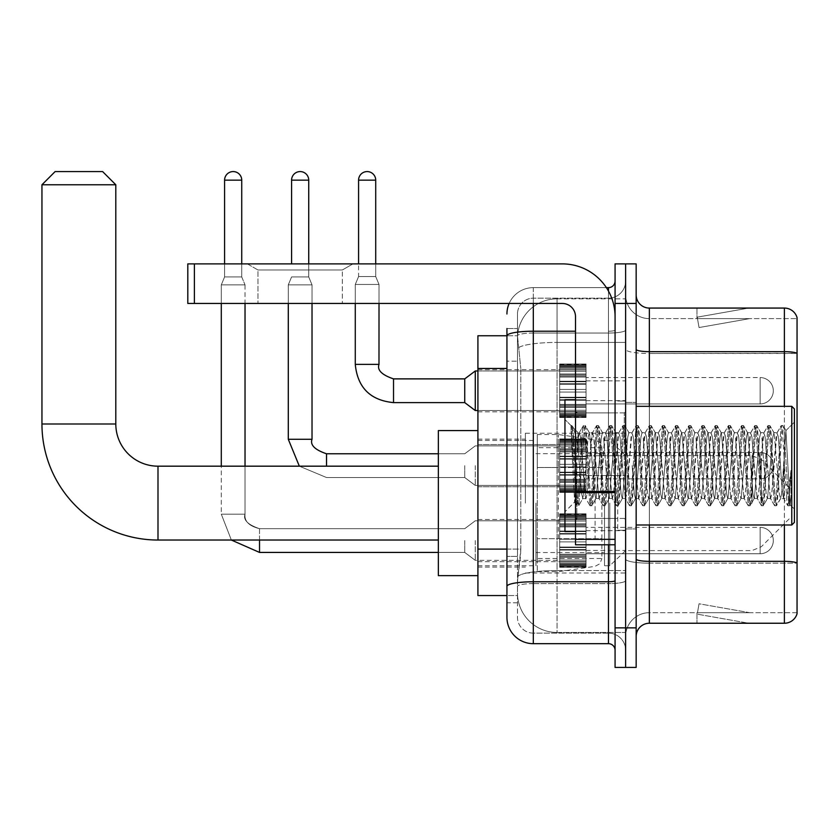 <?xml version="1.0" encoding="UTF-8"?>
<svg xmlns="http://www.w3.org/2000/svg" width="839" height="839" viewBox="0 0 839 839"><rect width="100%" height="100%" fill="white"/><g stroke="black" fill="none" stroke-linecap="round" stroke-linejoin="round"><path stroke-width="0.63" stroke-dasharray="4.2 3.15" d="M625.621 503.106L625.621 433.218L625.621 503.106M525.392 503.106L525.392 433.218L525.392 503.106M559.676 390.754L559.676 417.13L559.676 390.754M477.915 390.754L477.915 411.855L477.915 390.754M559.676 465.655L559.676 492.032L559.676 465.655M477.915 465.655L477.915 444.555L477.915 465.655M559.676 540.557L559.676 566.933L559.676 540.557M477.915 540.557L477.915 561.658L477.915 540.557M586.052 390.754L586.052 417.13L586.052 390.754M586.052 465.655L586.052 492.032L586.052 465.655M586.052 540.557L586.052 566.933L586.052 540.557M625.621 390.754L625.621 400.643L625.621 390.754M625.621 465.655L625.621 530.269L625.621 465.655M625.621 540.557L625.621 550.447L625.621 540.557M506.934 549.115L520.788 549.115L520.526 555.984L517.642 579.728L520.788 549.115L520.788 368.457L520.788 549.115L477.915 549.115L477.915 595.554L517.569 595.554L517.485 592.911A39.559 39.559 0 0 0 557.044 632.47L625.621 632.47L625.621 570.562L625.621 632.47L557.044 632.47L557.044 570.562L557.044 632.47A39.559 39.559 0 0 1 517.485 592.911L517.485 584.867L517.569 595.554L506.934 595.554M517.642 579.728L517.485 584.867L517.642 579.728M477.915 503.106L477.915 430.575L477.915 503.106M557.044 298.841L625.621 298.841L625.621 342.427L625.621 298.841L557.044 298.841A39.559 39.559 0 0 0 517.537 336.303L520.788 368.457L517.537 336.303A39.559 39.559 0 0 1 557.044 298.841L557.044 342.427L625.621 342.427L625.621 570.562L625.621 342.427L557.044 342.427L557.044 298.841A39.559 39.559 0 0 0 517.537 336.303M506.934 328.51L517.485 328.51L506.934 328.51L506.934 361.2L517.485 361.2L517.485 556.372L517.485 328.51L517.485 361.2L506.934 361.2L506.934 556.372L506.934 335.757L517.569 335.757L477.915 335.757L477.915 549.115M517.485 602.801L506.934 602.801L506.934 556.372L506.934 602.801L517.485 602.801L517.485 556.372L517.485 602.801M506.934 617.305A26.376 26.376 0 0 0 533.31 643.681L533.31 633.13A15.826 15.826 0 0 1 517.485 617.305L517.485 335.799L517.485 617.305A15.826 15.826 0 0 0 533.31 633.13L608.474 633.13L608.474 590.929L608.474 643.681A6.597 6.597 0 0 1 615.071 650.277L615.071 281.034L615.071 650.277M625.621 590.929L625.621 330.073L625.621 590.929M615.071 465.655L615.071 412.903L615.071 465.655M615.071 303.456L615.071 263.886L625.621 263.886L625.621 303.456L625.621 263.886L636.161 263.886L636.161 303.456L625.621 303.456L625.621 627.855L625.621 303.456L615.071 303.456L615.071 627.855L625.621 627.855L625.621 667.424L625.621 627.855L636.161 627.855L636.161 303.456M636.161 627.855L636.161 667.424L615.071 667.424L615.071 627.855M625.621 281.034L625.621 330.073L625.621 281.034A17.147 17.147 0 0 1 608.474 298.181A17.147 17.147 0 0 0 625.621 281.034A17.147 17.147 0 0 1 608.474 298.181L608.474 633.13L533.31 633.13L533.31 583.608L608.474 583.608A17.147 2.978 0 0 0 625.621 580.63A17.147 2.978 0 0 1 608.474 583.608L608.474 298.181L533.31 298.181L608.474 298.181M509.137 303.456A26.376 26.376 0 0 1 533.31 287.63L608.474 287.63A6.597 6.597 0 0 0 615.071 281.034A6.597 6.597 0 0 1 608.474 287.63L608.474 590.929L608.474 583.608L533.31 583.608L533.31 298.181L533.31 333.052L608.474 333.052A17.147 2.978 0 0 0 625.621 330.073A17.147 2.978 0 0 1 608.474 333.052L533.31 333.052L533.31 590.929L533.31 581.773L608.474 581.773A6.597 1.143 0 0 0 615.071 580.63M533.31 643.681L608.474 643.681M575.502 331.216L533.31 331.216A26.376 4.583 180 0 0 506.934 335.799L506.934 586.356A26.376 4.583 180 0 1 533.31 581.773L533.31 287.63A26.376 26.376 0 0 0 506.934 314.006A26.376 26.376 0 0 1 533.31 287.63L606.377 287.63M506.934 586.356L506.934 590.929M517.485 314.006L517.485 335.799L517.485 314.006A15.826 15.826 0 0 1 533.31 298.181A15.826 15.826 0 0 0 517.485 314.006A15.826 15.826 0 0 1 533.31 298.181M625.621 650.277A17.147 17.147 0 0 0 608.474 633.13A17.147 17.147 0 0 1 625.621 650.277A17.147 17.147 0 0 0 608.474 633.13M636.161 465.655L636.161 402.353L636.161 465.655M617.703 465.655L617.703 530.269L617.703 465.655M625.621 570.489L625.621 349.37L625.621 570.489M797.05 318.621L797.05 353.492L649.355 353.492L649.355 318.621L797.05 318.621L649.355 318.621L649.355 563.168L797.05 563.168L797.05 353.492L797.05 563.168L649.355 563.168L649.355 612.69A23.733 23.733 0 0 0 625.621 636.434A23.733 23.733 0 0 1 649.355 612.69L797.05 612.69L797.05 317.562A13.183 13.183 0 0 0 784.392 308.07L784.392 623.241A13.183 13.183 0 0 0 797.05 613.749L797.05 570.489L797.05 612.69L649.355 612.69L649.355 308.07A13.183 13.183 0 0 1 636.161 294.877L636.161 349.37L636.161 294.877M636.161 636.434L636.161 349.37L636.161 636.434A13.183 13.183 0 0 1 649.355 623.241L649.355 563.168A23.733 4.122 0 0 1 625.621 559.047A23.733 4.122 0 0 0 649.355 563.168L649.355 353.492A23.733 4.122 0 0 1 625.621 349.37L625.621 294.877L625.621 349.37A23.733 4.122 0 0 0 649.355 353.492L797.05 353.303A13.183 2.286 180 0 0 784.392 351.656L649.355 351.656A13.183 2.286 0 0 1 636.161 349.37M747.874 623.083A10.55 10.55 0 0 0 749.709 623.241L696.957 623.241L749.709 623.241A10.55 10.55 0 0 1 747.874 623.083A10.55 10.55 0 0 0 749.709 623.241A10.55 10.55 0 0 1 747.874 623.083A10.55 10.55 0 0 0 749.709 623.241A10.55 10.55 0 0 1 747.874 623.083A10.55 10.55 0 0 0 749.709 623.241A10.55 10.55 0 0 1 747.874 623.083A10.55 10.55 0 0 0 749.709 623.241A10.55 10.55 0 0 1 747.874 623.083A10.55 10.55 0 0 0 749.709 623.241A10.55 10.55 0 0 1 747.874 623.083A10.55 10.55 0 0 0 749.709 623.241A10.55 10.55 0 0 1 747.874 623.083A10.55 10.55 0 0 0 749.709 623.241A10.55 10.55 0 0 1 747.874 623.083A10.55 10.55 0 0 0 749.709 623.241A10.55 10.55 0 0 1 747.874 623.083L697.23 614.148L747.874 623.083M696.957 612.69L696.957 623.241L696.957 612.69M784.392 623.241L649.355 623.241M797.05 317.562A13.183 13.183 0 0 0 784.392 308.07L649.355 308.07M749.709 308.07L696.957 308.07L749.709 308.07A10.55 10.55 0 0 0 747.874 308.228A10.55 10.55 0 0 1 749.709 308.07A10.55 10.55 0 0 0 747.874 308.228A10.55 10.55 0 0 1 749.709 308.07A10.55 10.55 0 0 0 747.874 308.228A10.55 10.55 0 0 1 749.709 308.07A10.55 10.55 0 0 0 747.874 308.228A10.55 10.55 0 0 1 749.709 308.07A10.55 10.55 0 0 0 747.874 308.228A10.55 10.55 0 0 1 749.709 308.07A10.55 10.55 0 0 0 747.874 308.228A10.55 10.55 0 0 1 749.709 308.07A10.55 10.55 0 0 0 747.874 308.228A10.55 10.55 0 0 1 749.709 308.07A10.55 10.55 0 0 0 747.874 308.228A10.55 10.55 0 0 1 749.709 308.07A10.55 10.55 0 0 0 747.874 308.228A10.55 10.55 0 0 1 749.709 308.07M749.709 612.69L697.482 612.69L749.709 612.69L697.482 612.69L749.709 612.69L697.482 612.69L749.709 612.69L697.482 612.69L749.709 612.69L697.482 612.69L749.709 612.69L697.482 612.69L749.709 612.69L697.482 612.69L749.709 612.69L697.482 612.69L749.709 612.69L697.482 612.69L749.709 612.69L699.055 603.765L697.482 612.69L699.055 603.765L697.482 612.69L699.055 603.765L697.482 612.69L699.055 603.765L697.482 612.69L699.055 603.765L697.482 612.69L699.055 603.765L697.482 612.69L699.055 603.765L697.482 612.69L699.055 603.765L697.482 612.69L699.055 603.765L697.482 612.69L699.055 603.765L749.709 612.69M697.482 318.621L697.23 317.163L747.874 308.228L697.23 317.163L697.482 318.621L697.23 317.163L747.874 308.228L697.23 317.163L697.482 318.621L697.23 317.163L747.874 308.228L697.23 317.163L697.482 318.621L697.23 317.163L747.874 308.228L697.23 317.163L697.482 318.621L697.23 317.163L747.874 308.228L697.23 317.163L697.482 318.621L697.23 317.163L747.874 308.228L697.23 317.163L697.482 318.621L697.23 317.163L747.874 308.228L697.23 317.163L697.482 318.621L697.23 317.163L747.874 308.228L697.23 317.163L697.482 318.621L697.23 317.163L747.874 308.228L697.23 317.163L697.482 318.621L749.709 318.621L697.482 318.621L749.709 318.621L697.482 318.621L749.709 318.621L697.482 318.621L749.709 318.621L697.482 318.621L749.709 318.621L697.482 318.621L749.709 318.621L697.482 318.621L749.709 318.621L697.482 318.621L749.709 318.621L697.482 318.621L749.709 318.621L697.482 318.621L699.055 327.546L697.482 318.621M649.355 318.621A23.733 23.733 0 0 1 625.621 294.877A23.733 23.733 0 0 0 649.355 318.621A23.733 23.733 0 0 1 625.621 294.877M696.957 308.07L696.957 318.621L696.957 308.07M749.709 318.621L699.055 327.546L749.709 318.621M257.961 269.98L247.411 263.886L352.904 263.886L247.411 263.886L352.904 263.886L247.411 263.886L257.961 269.98L257.961 303.456L342.354 303.456L257.961 303.456L342.354 303.456L257.961 303.456L257.961 269.98L342.354 269.98L352.904 263.886L342.354 269.98L257.961 269.98L342.354 269.98L342.354 303.456L342.354 269.98L257.961 269.98M575.502 465.655L575.502 531.59L575.502 465.655M575.502 544.784L615.071 544.784L575.502 544.784L575.502 539.33L575.502 544.784L615.071 544.784L615.071 316.639A52.752 52.752 0 0 0 562.319 263.886L187.8 263.886L194.396 263.886L187.8 263.886L187.8 303.456L187.8 263.886L187.8 303.456L562.319 303.456A13.183 13.183 0 0 1 575.502 316.639L575.502 544.784M575.502 492.598L615.071 492.598L575.502 492.598L615.071 492.598L615.071 316.639A52.752 52.752 0 0 0 562.319 263.886L194.396 263.886L194.396 303.456L562.319 303.456A13.183 13.183 0 0 1 575.502 316.639L575.502 491.455L615.071 491.455L615.071 544.784L615.071 316.639A52.752 52.752 0 0 0 562.319 263.886L194.396 263.886L194.396 303.456L187.8 303.456L562.319 303.456A13.183 13.183 0 0 1 575.502 316.639L575.502 491.455L615.071 491.455L615.071 316.639M794.418 465.655L794.418 522.361L794.418 408.95L794.418 509.168L794.418 408.95L791.775 406.317L791.775 524.994L791.775 406.317L791.775 524.994L794.418 522.361L794.418 465.655M575.502 531.59L564.951 531.59L564.951 399.721L564.951 511.811L564.951 399.721L575.502 399.721M571.002 427.491L571.002 425.551L564.951 419.5L571.002 425.551L571.978 425.551L571.002 429.694L573.31 427.848L573.834 428.572L578.144 447.208L578.144 432.683L578.144 447.208L579.392 465.655L578.144 447.208L573.834 428.572L573.31 427.848L571.002 429.694L571.002 425.551L571.978 425.551L571.002 429.694L572.67 465.655L571.432 430.921L576.718 505.581L571.002 427.491M578.144 438.503L578.144 432.683L573.31 427.848L578.144 432.683L579.392 432.683L578.144 438.503L574.757 502.005L572.67 465.655L574.61 501.963L576.928 505.76L574.61 501.963L564.951 511.811L574.757 502.005L578.144 432.683L579.392 432.683L578.144 438.503M595.879 465.655L593.676 437.109L592.334 432.903L587.09 494.202L585.737 498.408L580.494 437.109L579.392 432.683L580.494 437.109L584.888 494.202L585.737 498.408L589.901 505.581L584.615 430.921L583.514 425.551L582.413 430.921L578.019 500.39L576.928 505.76L578.574 505.76L577.473 500.39L573.079 430.921L571.978 425.551L573.834 428.572L572.188 425.73L577.473 500.39L578.774 505.581L576.928 505.76L578.019 500.39L582.413 430.921L583.315 425.73L585.161 425.551L584.07 430.921L578.774 505.581L582.948 498.408L581.595 494.202L579.392 465.655L581.595 494.202L582.696 498.628L585.989 498.628L589.901 505.581L584.615 430.921L583.514 425.551L585.161 425.551L584.07 430.921L578.774 505.581L582.696 498.628L585.989 498.628L587.09 494.202L591.485 437.109L592.334 432.903L596.498 425.73L591.212 500.39L589.901 505.581L591.757 505.76L590.656 500.39L586.262 430.921L585.161 425.551L589.534 432.903L588.191 437.109L582.948 498.408L588.191 437.109L589.282 432.683L592.586 432.683L596.498 425.73L591.212 500.39L590.111 505.76L591.757 505.76L590.656 500.39L585.37 425.73L589.282 432.683L592.586 432.683L593.676 437.109L598.931 498.408L595.879 465.655M592.586 465.655L589.534 432.903L594.778 494.202L595.879 498.628L594.778 494.202L592.586 465.655M609.062 465.655L606.87 437.109L605.517 432.903L600.273 494.202L598.931 498.408L603.094 505.581L597.798 430.921L596.498 425.73L598.354 425.551L597.253 430.921L592.858 500.39L591.757 505.76L596.13 498.408L599.172 498.628L603.094 505.581L597.798 430.921L596.707 425.551L598.354 425.551L597.253 430.921L591.967 505.581L595.879 498.628L599.172 498.628L600.273 494.202L604.667 437.109L605.517 432.903L609.68 425.73L604.395 500.39L603.094 505.581L604.95 505.76L603.849 500.39L599.455 430.921L598.354 425.551L602.727 432.903L601.374 437.109L596.13 498.408L601.374 437.109L602.475 432.683L605.768 432.683L609.68 425.73L604.395 500.39L603.293 505.76L604.95 505.76L603.849 500.39L598.564 425.73L602.475 432.683L605.768 432.683L606.87 437.109L612.113 498.408L609.062 465.655M605.768 465.655L603.577 437.109L607.971 494.202L609.062 498.628L607.971 494.202L605.768 465.655M622.255 465.655L620.052 437.109L618.71 432.903L613.466 494.202L612.113 498.408L616.277 505.581L610.991 430.921L609.68 425.73L611.537 425.551L610.435 430.921L606.041 500.39L604.95 505.76L609.313 498.408L612.365 498.628L616.277 505.581L610.991 430.921L609.89 425.551L611.537 425.551L610.435 430.921L605.15 505.581L609.062 498.628L612.365 498.628L613.466 494.202L617.861 437.109L618.71 432.903L622.874 425.73L617.588 500.39L616.277 505.581L618.133 505.76L617.032 500.39L612.638 430.921L611.537 425.551L615.91 432.903L614.557 437.109L609.313 498.408L614.557 437.109L615.658 432.683L618.962 432.683L622.874 425.73L617.588 500.39L616.487 505.76L618.133 505.76L617.032 500.39L611.746 425.73L615.658 432.683L618.962 432.683L620.052 437.109L625.296 498.408L622.255 465.655M618.962 465.655L615.91 432.903L621.154 494.202L622.255 498.628L621.154 494.202L618.962 465.655M635.438 465.655L633.246 437.109L631.893 432.903L626.649 494.202L625.296 498.408L629.46 505.581L624.174 430.921L622.874 425.73L624.73 425.551L623.629 430.921L619.234 500.39L618.133 505.76L622.507 498.408L625.548 498.628L629.46 505.581L624.174 430.921L623.073 425.551L624.73 425.551L623.629 430.921L618.343 505.581L622.255 498.628L625.548 498.628L626.649 494.202L631.043 437.109L631.893 432.903L636.056 425.73L630.771 500.39L629.46 505.581L631.316 505.76L630.225 500.39L625.821 430.921L624.73 425.551L629.093 432.903L627.75 437.109L622.507 498.408L627.75 437.109L628.851 432.683L632.145 432.683L636.056 425.73L630.771 500.39L629.669 505.76L631.316 505.76L630.225 500.39L624.929 425.73L628.851 432.683L632.145 432.683L633.246 437.109L638.489 498.408L635.438 465.655M632.145 465.655L634.347 494.202L635.438 498.628L634.347 494.202L632.145 465.655M648.631 465.655L646.429 437.109L645.086 432.903L639.832 494.202L638.489 498.408L642.653 505.581L637.367 430.921L636.056 425.73L637.913 425.551L636.811 430.921L632.417 500.39L631.316 505.76L635.689 498.408L638.741 498.628L642.653 505.581L637.367 430.921L636.266 425.551L637.913 425.551L636.811 430.921L631.526 505.581L635.438 498.628L638.741 498.628L639.832 494.202L644.237 437.109L645.086 432.903L649.25 425.73L643.953 500.39L642.653 505.581L644.509 505.76L643.408 500.39L639.014 430.921L637.913 425.551L642.286 432.903L640.933 437.109L635.689 498.408L640.933 437.109L642.034 432.683L645.327 432.683L649.25 425.73L643.953 500.39L642.863 505.76L644.509 505.76L643.408 500.39L638.122 425.73L642.034 432.683L645.327 432.683L646.429 437.109L651.672 498.408L648.631 465.655M645.327 465.655L643.135 437.109L647.53 494.202L648.631 498.628L647.53 494.202L645.327 465.655M661.814 465.655L659.622 437.109L658.269 432.903L653.025 494.202L651.672 498.408L655.836 505.581L650.55 430.921L649.25 425.73L651.106 425.551L650.005 430.921L645.611 500.39L644.509 505.76L648.883 498.408L651.924 498.628L655.836 505.581L650.55 430.921L649.449 425.551L651.106 425.551L650.005 430.921L644.719 505.581L648.631 498.628L651.924 498.628L653.025 494.202L657.419 437.109L658.269 432.903L662.432 425.73L657.147 500.39L655.836 505.581L657.692 505.76L656.591 500.39L652.197 430.921L651.106 425.551L655.469 432.903L654.126 437.109L648.883 498.408L654.126 437.109L655.217 432.683L658.521 432.683L662.432 425.73L657.147 500.39L656.046 505.76L657.692 505.76L656.591 500.39L651.305 425.73L655.217 432.683L658.521 432.683L659.622 437.109L664.866 498.408L661.814 465.655M658.521 465.655L655.469 432.903L660.713 494.202L661.814 498.628L660.713 494.202L658.521 465.655M675.007 465.655L672.805 437.109L671.452 432.903L666.208 494.202L664.866 498.408L669.029 505.581L663.743 430.921L662.432 425.73L664.289 425.551L663.188 430.921L658.793 500.39L657.692 505.76L662.065 498.408L665.117 498.628L669.029 505.581L663.743 430.921L662.642 425.551L664.289 425.551L663.188 430.921L657.902 505.581L661.814 498.628L665.117 498.628L666.208 494.202L670.602 437.109L671.452 432.903L675.615 425.73L670.33 500.39L669.029 505.581L670.885 505.76L669.784 500.39L665.39 430.921L664.289 425.551L668.662 432.903L667.309 437.109L662.065 498.408L667.309 437.109L668.41 432.683L671.703 432.683L675.615 425.73L670.33 500.39L669.228 505.76L670.885 505.76L669.784 500.39L664.498 425.73L668.41 432.683L671.703 432.683L672.805 437.109L678.048 498.408L675.007 465.655M671.703 465.655L669.512 437.109L673.906 494.202L675.007 498.628L673.906 494.202L671.703 465.655M688.19 465.655L685.987 437.109L684.645 432.903L679.401 494.202L678.048 498.408L682.212 505.581L676.926 430.921L675.615 425.73L677.472 425.551L676.381 430.921L671.976 500.39L670.885 505.76L675.248 498.408L678.3 498.628L682.212 505.581L676.926 430.921L675.825 425.551L677.472 425.551L676.381 430.921L671.085 505.581L675.007 498.628L678.3 498.628L679.401 494.202L683.795 437.109L684.645 432.903L688.809 425.73L683.523 500.39L682.212 505.581L684.068 505.76L682.967 500.39L678.573 430.921L677.472 425.551L681.845 432.903L680.502 437.109L675.248 498.408L680.502 437.109L681.593 432.683L684.897 432.683L688.809 425.73L683.523 500.39L682.422 505.76L684.068 505.76L682.967 500.39L677.681 425.73L681.593 432.683L684.897 432.683L685.987 437.109L691.231 498.408L688.19 465.655M684.897 465.655L681.845 432.903L687.089 494.202L688.19 498.628L687.089 494.202L684.897 465.655M701.373 465.655L699.181 437.109L697.828 432.903L692.584 494.202L691.231 498.408L695.405 505.581L690.109 430.921L688.809 425.73L690.665 425.551L689.564 430.921L685.169 500.39L684.068 505.76L688.441 498.408L691.483 498.628L695.405 505.581L690.109 430.921L689.018 425.551L690.665 425.551L689.564 430.921L684.278 505.581L688.19 498.628L691.483 498.628L692.584 494.202L696.978 437.109L697.828 432.903L701.991 425.73L696.706 500.39L695.405 505.581L697.251 505.76L696.16 500.39L691.766 430.921L690.665 425.551L695.038 432.903L693.685 437.109L688.441 498.408L693.685 437.109L694.786 432.683L698.079 432.683L701.991 425.73L696.706 500.39L695.604 505.76L697.251 505.76L696.16 500.39L691.766 430.921L690.864 425.73L694.786 432.683L698.079 432.683L699.181 437.109L704.424 498.408L701.373 465.655M698.079 465.655L695.888 437.109L700.282 494.202L701.373 498.628L700.282 494.202L698.079 465.655M714.566 465.655L712.363 437.109L711.021 432.903L705.777 494.202L704.424 498.408L708.588 505.581L703.302 430.921L701.991 425.73L703.848 425.551L702.746 430.921L698.352 500.39L697.251 505.76L701.624 498.408L704.676 498.628L708.588 505.581L703.302 430.921L702.201 425.551L703.848 425.551L702.746 430.921L697.461 505.581L701.373 498.628L704.676 498.628L705.777 494.202L710.172 437.109L711.021 432.903L715.185 425.73L709.899 500.39L708.588 505.581L710.444 505.76L709.343 500.39L704.949 430.921L703.848 425.551L708.221 432.903L706.868 437.109L701.624 498.408L706.868 437.109L707.969 432.683L711.273 432.683L715.185 425.73L709.899 500.39L708.798 505.76L710.444 505.76L709.343 500.39L704.057 425.73L707.969 432.683L711.273 432.683L712.363 437.109L717.607 498.408L714.566 465.655M711.273 465.655L708.221 432.903L713.465 494.202L714.566 498.628L713.465 494.202L711.273 465.655M727.749 465.655L725.557 437.109L724.204 432.903L718.96 494.202L717.607 498.408L721.771 505.581L716.485 430.921L715.185 425.73L717.041 425.551L715.94 430.921L711.545 500.39L710.444 505.76L714.818 498.408L717.859 498.628L721.771 505.581L716.485 430.921L715.384 425.551L717.041 425.551L715.94 430.921L710.654 505.581L714.566 498.628L717.859 498.628L718.96 494.202L723.354 437.109L724.204 432.903L728.367 425.73L723.082 500.39L721.771 505.581L723.627 505.76L722.536 500.39L718.132 430.921L717.041 425.551L721.404 432.903L720.061 437.109L714.818 498.408L720.061 437.109L721.162 432.683L724.456 432.683L728.367 425.73L723.082 500.39L721.98 505.76L723.627 505.76L722.536 500.39L717.24 425.73L721.162 432.683L724.456 432.683L725.557 437.109L730.8 498.408L727.749 465.655M724.456 465.655L721.404 432.903L726.647 494.202L727.749 498.628L726.647 494.202L724.456 465.655M740.942 465.655L738.74 437.109L737.387 432.903L732.143 494.202L730.8 498.408L734.964 505.581L729.678 430.921L728.367 425.73L730.224 425.551L729.122 430.921L724.728 500.39L723.627 505.76L728 498.408L731.052 498.628L734.964 505.581L729.678 430.921L728.577 425.551L730.224 425.551L729.122 430.921L723.837 505.581L727.749 498.628L731.052 498.628L732.143 494.202L736.548 437.109L737.387 432.903L741.561 425.73L736.264 500.39L734.964 505.581L736.82 505.76L735.719 500.39L731.325 430.921L730.224 425.551L734.597 432.903L733.244 437.109L728 498.408L733.244 437.109L734.345 432.683L737.638 432.683L741.561 425.73L736.264 500.39L735.174 505.76L736.82 505.76L735.719 500.39L730.433 425.73L734.345 432.683L737.638 432.683L738.74 437.109L743.983 498.408L740.942 465.655M737.638 465.655L735.446 437.109L739.841 494.202L740.942 498.628L739.841 494.202L737.638 465.655M754.125 465.655L751.933 437.109L750.58 432.903L745.336 494.202L743.983 498.408L748.147 505.581L742.861 430.921L741.561 425.73L743.406 425.551L742.316 430.921L737.921 500.39L736.82 505.76L741.194 498.408L744.235 498.628L748.147 505.581L742.861 430.921L741.76 425.551L743.406 425.551L742.316 430.921L737.921 500.39L737.02 505.581L740.942 498.628L744.235 498.628L745.336 494.202L749.73 437.109L750.58 432.903L754.743 425.73L749.458 500.39L748.147 505.581L750.003 505.76L748.902 500.39L744.508 430.921L743.406 425.551L747.78 432.903L746.437 437.109L741.194 498.408L746.437 437.109L747.528 432.683L750.832 432.683L754.743 425.73L749.458 500.39L748.357 505.76L750.003 505.76L748.902 500.39L743.616 425.73L747.528 432.683L750.832 432.683L751.933 437.109L757.177 498.408L754.125 465.655M750.832 465.655L747.78 432.903L753.023 494.202L754.125 498.628L753.023 494.202L750.832 465.655M767.318 465.655L765.116 437.109L763.763 432.903L758.519 494.202L757.177 498.408L761.34 505.581L756.044 430.921L754.743 425.73L756.6 425.551L755.499 430.921L751.104 500.39L750.003 505.76L754.376 498.408L757.418 498.628L761.34 505.581L756.044 430.921L754.953 425.551L756.6 425.551L755.499 430.921L750.213 505.581L754.125 498.628L757.418 498.628L758.519 494.202L762.913 437.109L763.763 432.903L767.926 425.73L762.641 500.39L761.34 505.581L763.196 505.76L762.095 500.39L757.701 430.921L756.6 425.551L760.973 432.903L759.62 437.109L754.376 498.408L759.62 437.109L760.721 432.683L764.014 432.683L767.926 425.73L762.641 500.39L761.539 505.76L763.196 505.76L762.095 500.39L756.809 425.73L760.721 432.683L764.014 432.683L765.116 437.109L770.359 498.408L767.318 465.655M764.014 465.655L761.822 437.109L766.217 494.202L767.318 498.628L766.217 494.202L764.014 465.655M780.501 465.655L778.298 437.109L776.956 432.903L771.712 494.202L770.359 498.408L774.523 505.581L769.237 430.921L767.926 425.73L769.783 425.551L768.692 430.921L764.287 500.39L763.196 505.76L767.559 498.408L770.611 498.628L774.523 505.581L769.237 430.921L768.136 425.551L769.783 425.551L768.692 430.921L763.396 505.581L767.318 498.628L770.611 498.628L771.712 494.202L776.106 437.109L776.956 432.903L781.119 425.73L775.834 500.39L774.523 505.581L776.379 505.76L775.278 500.39L770.884 430.921L769.783 425.551L774.156 432.903L772.803 437.109L767.559 498.408L772.803 437.109L773.904 432.683L777.208 432.683L781.119 425.73L775.834 500.39L774.733 505.76L776.379 505.76L775.278 500.39L769.992 425.73L773.904 432.683L777.208 432.683L778.298 437.109L780.501 465.655C781.602 485.687 782.693 496.667 783.794 498.628L783.794 465.655L781.602 494.202L780.501 498.628L779.4 494.202L774.156 432.903L779.4 494.202L780.501 498.628L783.794 498.628L787.716 505.581L786.814 500.39L782.42 430.921L781.329 425.551L782.976 425.551L781.875 430.921L777.48 500.39L776.379 505.76L780.501 498.628L783.794 498.628L783.794 465.655L785.891 430.606L790.086 504.868L790.978 496.793L790.978 470.459C788.775 490.091 786.384 499.478 783.794 498.628L787.716 505.581L786.814 500.39L782.42 430.921L781.329 425.551L782.976 425.551L781.875 430.921L776.589 505.581L780.752 498.408L781.602 494.202L785.891 430.606L790.086 504.868L790.978 496.793L789.772 505.581L788.471 500.39L784.077 430.921L782.976 425.551L784.077 430.921L788.471 500.39L789.772 505.581L790.978 496.793L790.978 470.459L789.017 500.39L787.716 505.581L789.562 505.76L787.915 505.76L789.017 500.39L790.978 470.459C788.775 490.091 786.384 499.478 783.794 498.628C782.693 496.667 781.602 485.687 780.501 465.655M438.357 575.638L438.357 430.575M789.142 503.106L789.142 487.281L789.142 503.106M609.796 503.106L609.796 565.748L609.796 503.106M604.52 503.106L604.52 565.748L604.52 503.106M535.943 503.106L535.943 565.748L535.943 503.106M41.95 184.769L115.803 184.769M102.61 171.576L55.133 171.576M558.365 538.711L558.365 434.529L558.365 467.501L537.264 467.501L537.264 434.529L537.264 571.684L537.264 538.711L601.878 538.711L601.878 447.722L601.878 467.501L537.264 467.501L537.264 447.722L537.264 558.491L537.264 538.711L601.878 538.711L601.878 558.501L537.264 558.491M595.103 467.501L595.103 439.877L599.958 442.541L601.762 446.338L601.878 467.501L558.365 467.501M586.052 553.75L760.124 553.75L586.052 553.75L760.124 553.75L586.052 553.75L760.124 553.75L586.052 553.75L760.124 553.75L586.052 553.75L760.124 553.75L586.052 553.75L760.124 553.75L586.052 553.75L760.124 553.75L586.052 553.75L760.124 553.75L760.124 540.557L760.124 553.75A13.183 13.183 0 0 0 773.317 540.557A13.183 13.183 0 0 0 760.124 527.374A13.183 13.183 0 0 1 773.317 540.557A13.183 13.183 0 0 1 760.124 553.75A13.183 13.183 0 0 0 773.317 540.557A13.183 13.183 0 0 0 760.124 527.374A13.183 13.183 0 0 1 773.317 540.557A13.183 13.183 0 0 1 760.124 553.75A13.183 13.183 0 0 0 773.317 540.557A13.183 13.183 0 0 0 760.124 527.374A13.183 13.183 0 0 1 773.317 540.557A13.183 13.183 0 0 1 760.124 553.75A13.183 13.183 0 0 0 773.317 540.557A13.183 13.183 0 0 0 760.124 527.374A13.183 13.183 0 0 1 773.317 540.557A13.183 13.183 0 0 1 760.124 553.75A13.183 13.183 0 0 0 773.317 540.557A13.183 13.183 0 0 0 760.124 527.374A13.183 13.183 0 0 1 773.317 540.557A13.183 13.183 0 0 1 760.124 553.75A13.183 13.183 0 0 0 773.317 540.557A13.183 13.183 0 0 0 760.124 527.374A13.183 13.183 0 0 1 773.317 540.557A13.183 13.183 0 0 1 760.124 553.75A13.183 13.183 0 0 0 773.317 540.557A13.183 13.183 0 0 0 760.124 527.374A13.183 13.183 0 0 1 773.317 540.557A13.183 13.183 0 0 1 760.124 553.75A13.183 13.183 0 0 0 773.317 540.557A13.183 13.183 0 0 0 760.124 527.374L760.124 553.75L760.124 527.374L760.124 553.75L760.124 527.374L760.124 553.75L760.124 527.374L760.124 553.75L760.124 527.374L760.124 553.75L760.124 527.374L760.124 553.75L760.124 527.374L760.124 553.75L760.124 527.374L760.124 553.75L760.124 527.374L760.124 553.75L760.124 527.374L760.124 553.75L760.124 527.374L760.124 553.75L760.124 527.374L760.124 553.75L760.124 527.374L760.124 553.75L760.124 527.374L760.124 553.75L760.124 527.374L586.052 527.374M241.737 263.886L241.737 180.154L241.737 276.943L241.737 180.154L241.737 276.943L241.737 180.154L241.737 276.943L241.737 180.154L241.737 276.943L241.737 180.154L241.737 276.943L241.737 180.154L241.737 276.943L241.737 180.154L224.59 180.154L241.737 180.154A8.568 8.568 0 0 0 233.169 171.576A8.568 8.568 0 0 0 224.59 180.154A8.568 8.568 0 0 1 233.169 171.576A8.568 8.568 0 0 1 241.737 180.154A8.568 8.568 0 0 0 233.169 171.576A8.568 8.568 0 0 0 224.59 180.154A8.568 8.568 0 0 1 233.169 171.576A8.568 8.568 0 0 1 241.737 180.154A8.568 8.568 0 0 0 233.169 171.576A8.568 8.568 0 0 0 224.59 180.154A8.568 8.568 0 0 1 233.169 171.576A8.568 8.568 0 0 1 241.737 180.154A8.568 8.568 0 0 0 233.169 171.576A8.568 8.568 0 0 0 224.59 180.154A8.568 8.568 0 0 1 233.169 171.576A8.568 8.568 0 0 1 241.737 180.154A8.568 8.568 0 0 0 233.169 171.576A8.568 8.568 0 0 0 224.59 180.154A8.568 8.568 0 0 1 233.169 171.576A8.568 8.568 0 0 1 241.737 180.154A8.568 8.568 0 0 0 233.169 171.576A8.568 8.568 0 0 0 224.59 180.154A8.568 8.568 0 0 1 233.169 171.576A8.568 8.568 0 0 1 241.737 180.154A8.568 8.568 0 0 0 233.169 171.576A8.568 8.568 0 0 0 224.59 180.154A8.568 8.568 0 0 1 233.169 171.576A8.568 8.568 0 0 1 241.737 180.154L241.737 276.943L224.59 276.943L241.737 276.943L224.59 276.943L241.737 276.943L224.59 276.943L241.737 276.943L224.59 276.943L241.737 276.943L224.59 276.943L241.737 276.943L224.59 276.943L241.737 276.943L224.59 276.943L241.737 276.943L224.59 276.943L241.737 276.943L224.59 276.943L241.737 276.943L224.59 276.943L241.737 276.943L224.59 276.943L241.737 276.943L224.59 276.943L241.737 276.943L224.59 276.943L241.737 276.943L224.59 276.943L241.737 276.943L245.03 284.861L221.297 284.861L245.03 284.861L221.297 284.861L245.03 284.861L221.297 284.861L245.03 284.861L221.297 284.861L245.03 284.861L221.297 284.861L245.03 284.861L221.297 284.861L245.03 284.861L221.297 284.861L245.03 284.861L221.297 284.861L245.03 284.861L221.297 284.861L245.03 284.861L221.297 284.861L245.03 284.861L221.297 284.861L245.03 284.861L221.297 284.861L245.03 284.861L221.297 284.861L245.03 284.861L221.297 284.861L245.03 284.861L245.03 514.181L245.03 303.456M464.733 540.557L464.733 552.429L464.733 540.557M475.283 540.557L475.283 560.337L475.283 540.557M231.354 540.033L221.297 514.181L231.354 540.033L221.297 514.181L231.354 540.033L221.297 514.181L231.354 540.033L221.297 514.181L231.354 540.033L221.297 514.181L231.354 540.033L221.297 514.181L231.354 540.033L221.297 514.181L231.354 540.033L221.297 514.181L245.03 514.181L221.297 514.181L245.03 514.181L221.297 514.181L245.03 514.181L221.297 514.181L245.03 514.181L221.297 514.181L245.03 514.181L221.297 514.181L245.03 514.181L221.297 514.181L245.03 514.181L221.297 514.181L245.03 514.181L221.297 514.181L245.03 514.181L221.297 514.181L245.03 514.181L221.297 514.181L245.03 514.181L221.297 514.181L245.03 514.181L221.297 514.181L245.03 514.181L221.297 514.181L245.03 514.181L221.297 514.181L245.03 514.181L221.297 514.181L221.297 284.861L233.169 284.861L221.297 284.861L221.297 466.18M241.737 180.154L224.59 180.154L224.59 276.943L233.169 276.943L224.59 276.943L221.297 284.861L221.297 303.456M559.676 566.398L559.676 564.794L559.676 567.3L559.676 566.398L586.052 566.398L586.052 563.976L559.676 563.976L559.676 567.3L559.676 563.976L586.052 563.976L586.052 567.3L586.052 563.976L586.052 567.3L586.052 563.976L559.676 563.976L559.676 564.794L586.052 564.794L586.052 567.3L586.052 562.969L586.052 567.3L586.052 563.976L586.052 565.58L586.052 563.976L559.676 563.976L559.676 565.58L559.676 562.969L559.676 565.58L586.052 565.612L586.052 561.606L586.052 567.3L586.052 560.053L586.052 567.3L586.052 563.976L559.676 563.976L586.052 563.976L586.052 567.3L586.052 560.053L586.052 567.3L586.052 563.976L559.676 563.976L559.676 564.794L586.052 564.794L586.052 567.3L586.052 557.337L586.052 567.3L586.052 563.976L586.052 565.58L586.052 563.976L559.676 563.976L559.676 565.58L586.052 565.612L586.052 556.351L586.052 567.3L586.052 554.222L586.052 567.3L586.052 563.976L559.676 563.976L586.052 563.976L586.052 567.3L586.052 554.222L586.052 567.3L586.052 563.976L559.676 563.976L559.676 566.398L586.052 566.398L586.052 567.3L586.052 549.555L586.052 567.3L586.052 563.976L559.676 563.976L559.676 565.58L586.052 565.58L586.052 563.976L586.052 567.3L586.052 547.049L586.052 567.3L586.052 563.976L586.052 565.58L586.052 563.976L559.676 563.976L586.052 563.976L586.052 567.3L586.052 547.049L586.052 567.3L586.052 563.976L586.052 565.58L586.052 563.976L559.676 563.976L559.676 565.58L586.052 565.58L586.052 541.879L586.052 567.3L586.052 563.976L586.052 567.3L586.052 566.398L559.676 566.398L559.676 564.794L586.052 564.794L586.052 563.976L586.052 565.58L586.052 539.236L586.052 567.3L586.052 563.976L559.676 563.976L586.052 563.976L586.052 566.398L559.676 566.398L559.676 567.3L586.052 567.3L559.676 567.3L559.676 564.794L586.052 564.794L559.676 564.794L559.676 567.3L559.676 565.612L559.676 567.3L586.052 567.3L559.676 567.3L559.676 566.398L586.052 566.398L559.676 566.398L559.676 563.976L559.676 564.794L586.052 564.794L559.676 564.794L559.676 561.606L559.676 562.969L586.052 562.969L586.052 533.552L586.052 565.58L586.052 533.552L586.052 562.969L559.676 562.969L559.676 565.58L586.052 565.612L559.676 565.58L559.676 567.3L586.052 567.3L559.676 567.3L559.676 566.398L586.052 566.398L559.676 566.398L559.676 563.976L586.052 563.976L586.052 565.58L559.676 565.612L559.676 563.976L559.676 564.794L586.052 564.794L559.676 564.794L559.676 560.053L559.676 561.606L586.052 561.606L586.052 531.559L586.052 561.606L559.676 561.606L559.676 562.969L586.052 562.969L559.676 562.969L559.676 565.58L586.052 565.612L559.676 565.58L586.052 565.58L559.676 565.612L559.676 567.3L586.052 567.3L559.676 567.3L559.676 566.398L586.052 566.398L559.676 566.398L559.676 563.976L559.676 565.58L559.676 563.976L586.052 563.976L559.676 563.976L559.676 564.794L586.052 564.794L559.676 564.794L559.676 560.053L559.676 561.417L559.676 560.053L586.052 560.053L586.052 561.417L586.052 531.045L586.052 561.417L586.052 560.053L559.676 560.053L559.676 561.606L586.052 561.606L559.676 561.606L559.676 562.969L586.052 562.969L559.676 562.969L559.676 565.58L586.052 565.612L559.676 565.58L586.052 565.58L559.676 565.612L559.676 567.3L586.052 567.3L559.676 567.3L559.676 566.398L586.052 566.398L559.676 566.398L559.676 563.976L559.676 565.58L559.676 563.976L586.052 563.976L586.052 564.794L559.676 564.794L559.676 557.337L559.676 561.417L586.052 561.417L586.052 525.906L586.052 561.417L559.676 561.417L559.676 560.053L586.052 560.053L559.676 560.053L559.676 561.606L586.052 561.606L559.676 561.606L559.676 562.969L586.052 562.969L559.676 562.969L559.676 565.58L586.052 565.612L559.676 565.58L586.052 565.58L559.676 565.612L559.676 567.3L586.052 567.3L559.676 567.3L559.676 566.398L586.052 566.398L559.676 566.398L559.676 563.976L559.676 564.794L586.052 564.794L559.676 564.794L559.676 556.351L559.676 557.337L586.052 557.337L586.052 525.906L586.052 557.337L559.676 557.337L559.676 561.417L586.052 561.417L559.676 561.417L559.676 560.053L586.052 560.053L559.676 560.053L559.676 561.606L586.052 561.606L559.676 561.606L559.676 562.969L586.052 562.969L559.676 562.969L559.676 565.58L586.052 565.612L559.676 565.58L586.052 565.58L559.676 565.612L559.676 567.3L586.052 567.3L559.676 567.3L559.676 566.398L586.052 566.398L559.676 566.398L559.676 563.976L586.052 563.976L586.052 565.58L559.676 565.612L559.676 563.976L559.676 564.794L586.052 564.794L559.676 564.794L559.676 554.222L559.676 556.351L586.052 556.351L586.052 524.763L586.052 556.351L559.676 556.351L559.676 557.337L586.052 557.337L559.676 557.337L559.676 561.417L586.052 561.417L559.676 561.417L559.676 560.053L586.052 560.053L559.676 560.053L559.676 561.606L586.052 561.606L559.676 561.606L559.676 562.969L586.052 562.969L559.676 562.969L559.676 565.58L586.052 565.58L559.676 565.58L559.676 567.3L586.052 567.3L559.676 567.3L559.676 566.398L586.052 566.398L559.676 566.398L559.676 563.976L559.676 565.58L559.676 563.976L586.052 563.976L559.676 563.976L559.676 564.794L586.052 564.794L559.676 564.794L559.676 554.222L559.676 555.208L559.676 554.222L586.052 554.222L586.052 555.208L586.052 523.777L586.052 555.208L586.052 554.222L559.676 554.222L559.676 556.351L586.052 556.351L559.676 556.351L559.676 557.337L586.052 557.337L559.676 557.337L559.676 561.417L586.052 561.417L559.676 561.417L559.676 560.053L586.052 560.053L559.676 560.053L559.676 561.606L586.052 561.606L559.676 561.606L559.676 562.969L586.052 562.969L559.676 562.969L559.676 565.58L586.052 565.612L559.676 565.58L559.676 567.3L586.052 567.3L559.676 567.3L559.676 566.398L586.052 566.398L559.676 566.398L559.676 563.976L559.676 565.58L559.676 563.976L586.052 563.976L586.052 564.794L559.676 564.794L586.052 564.794L559.676 564.794L559.676 550.08L559.676 555.208L586.052 555.208L586.052 519.698L586.052 555.208L559.676 555.208L559.676 554.222L586.052 554.222L559.676 554.222L559.676 556.351L586.052 556.351L559.676 556.351L559.676 557.337L586.052 557.337L559.676 557.337L559.676 561.417L586.052 561.417L559.676 561.417L559.676 560.053L586.052 560.053L559.676 560.053L559.676 561.606L586.052 561.606L559.676 561.606L559.676 562.969L586.052 562.969L559.676 562.969L559.676 565.58L586.052 565.612L559.676 565.58L559.676 567.3L586.052 567.3L559.676 567.3L559.676 566.398L586.052 566.398L559.676 566.398L559.676 563.976L559.676 564.794L586.052 564.794L559.676 564.794L559.676 549.555L586.052 550.08L586.052 519.698L586.052 550.08L559.676 550.08L559.676 555.208L586.052 555.208L559.676 555.208L559.676 554.222L586.052 554.222L559.676 554.222L559.676 556.351L586.052 556.351L559.676 556.351L559.676 557.337L586.052 557.337L559.676 557.337L559.676 561.417L586.052 561.417L559.676 561.417L559.676 560.053L586.052 560.053L559.676 560.053L559.676 561.606L586.052 561.606L559.676 561.606L559.676 562.969L586.052 562.969L559.676 562.969L559.676 565.58L586.052 565.612L559.676 565.58L559.676 567.3L586.052 567.3L559.676 567.3L559.676 566.398L586.052 566.398L559.676 566.398L559.676 563.976L586.052 563.976L586.052 565.58L559.676 565.612L559.676 563.976L559.676 564.794L586.052 564.794L559.676 564.794L559.676 547.049L559.676 549.555L586.052 549.555L586.052 519.509L586.052 549.555L559.676 549.555L586.052 550.08L559.676 550.08L559.676 555.208L586.052 555.208L559.676 555.208L559.676 554.222L586.052 554.222L559.676 554.222L559.676 556.351L586.052 556.351L559.676 556.351L559.676 557.337L586.052 557.337L559.676 557.337L559.676 561.417L586.052 561.417L559.676 561.417L559.676 560.053L586.052 560.053L559.676 560.053L559.676 561.606L586.052 561.606L559.676 561.606L559.676 562.969L586.052 562.969L559.676 562.969L559.676 565.58L586.052 565.612L559.676 565.58L586.052 565.58L559.676 565.612L559.676 567.3L586.052 567.3L559.676 567.3L559.676 566.398L586.052 566.398L559.676 566.398L559.676 563.976L559.676 565.58L559.676 563.976L586.052 563.976L559.676 563.976L559.676 564.794L586.052 564.794L559.676 564.794L559.676 547.049L586.052 547.563L586.052 518.156L586.052 547.563L559.676 547.049L559.676 549.555L586.052 549.555L559.676 549.555L586.052 550.08L559.676 550.08L559.676 555.208L586.052 555.208L559.676 555.208L559.676 554.222L586.052 554.222L559.676 554.222L559.676 556.351L586.052 556.351L559.676 556.351L559.676 557.337L586.052 557.337L559.676 557.337L559.676 561.417L586.052 561.417L559.676 561.417L559.676 560.053L586.052 560.053L559.676 560.053L559.676 561.606L586.052 561.606L559.676 561.606L559.676 562.969L586.052 562.969L559.676 562.969L559.676 565.58L586.052 565.612L559.676 565.58L586.052 565.58L559.676 565.612L559.676 567.3L586.052 567.3L559.676 567.3L559.676 566.398L586.052 566.398L559.676 566.398L559.676 563.976L559.676 565.58L559.676 563.976L586.052 563.976L586.052 564.794L559.676 564.794L559.676 541.879L559.676 547.563L586.052 547.563L586.052 515.534L586.052 547.563L559.676 547.563L586.052 547.049L559.676 547.049L559.676 549.555L586.052 549.555L559.676 549.555L586.052 550.08L559.676 550.08L559.676 555.208L586.052 555.208L559.676 555.208L559.676 554.222L586.052 554.222L559.676 554.222L559.676 556.351L586.052 556.351L559.676 556.351L559.676 557.337L586.052 557.337L559.676 557.337L559.676 561.417L586.052 561.417L559.676 561.417L559.676 560.053L586.052 560.053L559.676 560.053L559.676 561.606L586.052 561.606L559.676 561.606L559.676 562.969L586.052 562.969L559.676 562.969L559.676 565.58L586.052 565.612L559.676 565.58L586.052 565.58L559.676 565.612L559.676 567.3L586.052 567.3L559.676 567.3L559.676 566.398L586.052 566.398L559.676 566.398M559.676 539.236L559.676 533.552L559.676 539.236L586.052 539.236L586.052 513.825L586.052 541.879L586.052 513.825L586.052 539.236L559.676 539.236L586.052 539.236L559.676 539.236L559.676 541.879L586.052 541.879L559.676 541.879L586.052 541.879L559.676 541.879L559.676 533.552L586.052 534.065L586.052 513.825L586.052 534.065L559.676 533.552L559.676 539.236L586.052 539.236L559.676 539.236L586.052 539.236L559.676 539.236L559.676 541.879L586.052 541.879L559.676 541.879L586.052 541.879L559.676 541.879L559.676 547.563L586.052 547.563L559.676 547.563L559.676 531.559L559.676 534.065L586.052 534.065L586.052 513.825L586.052 534.065L559.676 534.065L586.052 533.552L559.676 533.552L559.676 539.236L586.052 539.236L559.676 539.236L586.052 539.236L559.676 539.236L559.676 541.879L586.052 541.879L559.676 541.879L586.052 541.879L559.676 541.879L559.676 547.563L586.052 547.563L559.676 547.563L586.052 547.049L559.676 547.049L559.676 531.045L586.052 531.559L586.052 513.825L586.052 531.559L559.676 531.559L559.676 534.065L586.052 534.065L559.676 533.552L586.052 533.552L559.676 533.552L559.676 539.236L586.052 539.236L559.676 539.236L586.052 539.236L559.676 539.236L559.676 541.879L586.052 541.879L559.676 541.879L586.052 541.879L559.676 541.879L559.676 547.563L586.052 547.563L559.676 547.049L586.052 547.049L559.676 547.049L559.676 549.555L586.052 549.555L559.676 549.555L559.676 525.906L559.676 531.045L586.052 531.045L586.052 513.825L586.052 531.045L559.676 531.045L586.052 531.559L559.676 531.559L559.676 534.065L586.052 534.065L559.676 533.552L586.052 533.552L559.676 533.552L559.676 539.236L586.052 539.236L559.676 539.236L586.052 539.236L559.676 539.236L559.676 541.879L586.052 541.879L559.676 541.879L586.052 541.879L559.676 541.879L559.676 547.563L586.052 547.563L559.676 547.049L586.052 547.049L559.676 547.049L559.676 549.555L586.052 549.555L559.676 550.08L586.052 550.08L559.676 550.08L559.676 525.906L559.676 526.902L559.676 525.906L586.052 525.906L586.052 526.902L586.052 513.825L586.052 526.902L586.052 525.906L559.676 525.906L559.676 531.045L586.052 531.045L559.676 531.045L586.052 531.559L559.676 531.559L559.676 534.065L586.052 534.065L559.676 533.552L586.052 533.552L559.676 533.552L559.676 539.236L586.052 539.236L559.676 539.236L586.052 539.236L559.676 539.236L559.676 541.879L586.052 541.879L559.676 541.879L586.052 541.879L559.676 541.879L559.676 547.563L586.052 547.563L559.676 547.049L586.052 547.049L559.676 547.049L559.676 549.555L586.052 549.555L559.676 549.555L586.052 550.08L559.676 550.08L559.676 555.208L586.052 555.208L559.676 555.208L559.676 524.763L559.676 526.902L586.052 526.902L586.052 513.825L586.052 526.902L559.676 526.902L559.676 525.906L586.052 525.906L559.676 525.906L559.676 531.045L586.052 531.045L559.676 531.045L586.052 531.559L559.676 531.559L559.676 534.065L586.052 534.065L559.676 533.552L586.052 533.552L559.676 533.552L559.676 539.236L586.052 539.236L559.676 539.236L586.052 539.236L559.676 539.236L559.676 541.879L586.052 541.879L559.676 541.879L586.052 541.879L559.676 541.879L559.676 547.563L586.052 547.563L559.676 547.049L586.052 547.049L559.676 547.049L559.676 549.555L586.052 549.555L559.676 549.555L586.052 550.08L559.676 550.08L559.676 555.208L586.052 555.208L559.676 555.208L559.676 554.222L586.052 554.222L559.676 554.222L559.676 523.777L559.676 524.763L586.052 524.763L586.052 513.825L586.052 524.763L559.676 524.763L559.676 526.902L586.052 526.902L559.676 526.902L559.676 525.906L586.052 525.906L559.676 525.906L559.676 531.045L586.052 531.045L559.676 531.045L586.052 531.559L559.676 531.559L559.676 534.065L586.052 534.065L559.676 533.552L586.052 533.552L559.676 533.552L559.676 539.236L586.052 539.236L559.676 539.236L586.052 539.236L559.676 539.236L559.676 541.879L586.052 541.879L559.676 541.879L586.052 541.879L559.676 541.879L559.676 547.563L586.052 547.563L559.676 547.049L586.052 547.049L559.676 547.049L559.676 549.555L586.052 549.555L559.676 549.555L586.052 550.08L559.676 550.08L559.676 555.208L586.052 555.208L559.676 555.208L559.676 554.222L586.052 554.222L559.676 554.222L559.676 556.351L586.052 556.351L559.676 556.351L559.676 519.698L559.676 523.777L586.052 523.777L586.052 513.825L586.052 523.777L559.676 523.777L559.676 524.763L586.052 524.763L559.676 524.763L559.676 526.902L586.052 526.902L559.676 526.902L559.676 525.906L586.052 525.906L559.676 525.906L559.676 531.045L586.052 531.045L559.676 531.045L586.052 531.559L559.676 531.559L559.676 534.065L586.052 534.065L559.676 533.552L586.052 533.552L559.676 533.552L559.676 539.236L586.052 539.236L559.676 539.236L586.052 539.236L559.676 539.236L559.676 541.879L586.052 541.879L559.676 541.879L586.052 541.879L559.676 541.879L559.676 547.563L586.052 547.563L559.676 547.049L586.052 547.049L559.676 547.049L559.676 549.555L586.052 549.555L559.676 549.555L586.052 550.08L559.676 550.08L559.676 555.208L586.052 555.208L559.676 555.208L559.676 554.222L586.052 554.222L559.676 554.222L559.676 556.351L586.052 556.351L559.676 556.351L559.676 557.337L586.052 557.337L559.676 557.337L559.676 519.698L559.676 521.061L559.676 519.698L586.052 519.698L586.052 521.061L586.052 513.825L586.052 521.061L586.052 519.698L559.676 519.698L559.676 523.777L586.052 523.777L559.676 523.777L559.676 524.763L586.052 524.763L559.676 524.763L559.676 526.902L586.052 526.902L559.676 526.902L559.676 525.906L586.052 525.906L559.676 525.906L559.676 531.045L586.052 531.045L559.676 531.045L586.052 531.559L559.676 531.559L559.676 534.065L586.052 534.065L559.676 533.552L586.052 533.552L559.676 533.552L559.676 539.236L586.052 539.236L559.676 539.236L586.052 539.236L559.676 539.236L559.676 541.879L586.052 541.879L559.676 541.879L586.052 541.879L559.676 541.879L559.676 547.563L586.052 547.563L559.676 547.049L586.052 547.049L559.676 547.049L559.676 549.555L586.052 549.555L559.676 549.555L586.052 550.08L559.676 550.08L559.676 555.208L586.052 555.208L559.676 555.208L559.676 554.222L586.052 554.222L559.676 554.222L559.676 556.351L586.052 556.351L559.676 556.351L559.676 557.337L586.052 557.337L559.676 557.337L559.676 561.417L586.052 561.417L559.676 561.417L559.676 519.509L559.676 521.061L586.052 521.061L586.052 513.825L586.052 521.061L559.676 521.061L559.676 519.698L586.052 519.698L559.676 519.698L559.676 523.777L586.052 523.777L559.676 523.777L559.676 524.763L586.052 524.763L559.676 524.763L559.676 526.902L586.052 526.902L559.676 526.902L559.676 525.906L586.052 525.906L559.676 525.906L559.676 531.045L586.052 531.045L559.676 531.045L586.052 531.559L559.676 531.559L559.676 534.065L586.052 534.065L559.676 533.552L586.052 533.552L559.676 533.552L559.676 539.236L586.052 539.236L559.676 539.236L586.052 539.236L559.676 539.236L559.676 541.879L586.052 541.879L559.676 541.879L586.052 541.879L559.676 541.879L559.676 547.563L586.052 547.563L559.676 547.049L586.052 547.049L559.676 547.049L559.676 549.555L586.052 549.555L559.676 549.555L586.052 550.08L559.676 550.08L559.676 555.208L586.052 555.208L559.676 555.208L559.676 554.222L586.052 554.222L559.676 554.222L559.676 556.351L586.052 556.351L559.676 556.351L559.676 557.337L586.052 557.337L559.676 557.337L559.676 561.417L586.052 561.417L559.676 561.417L559.676 560.053L586.052 560.053L559.676 560.053L559.676 518.156L559.676 519.509L586.052 519.509L586.052 513.825L586.052 519.509L559.676 519.509L559.676 521.061L586.052 521.061L559.676 521.061L559.676 519.698L586.052 519.698L559.676 519.698L559.676 523.777L586.052 523.777L559.676 523.777L559.676 524.763L586.052 524.763L559.676 524.763L559.676 526.902L586.052 526.902L559.676 526.902L559.676 525.906L586.052 525.906L559.676 525.906L559.676 531.045L586.052 531.045L559.676 531.045L586.052 531.559L559.676 531.559L559.676 534.065L586.052 534.065L559.676 533.552L586.052 533.552L559.676 533.552L559.676 539.236L586.052 539.236L559.676 539.236L586.052 539.236L559.676 539.236L559.676 541.879L586.052 541.879L559.676 541.879L586.052 541.879L559.676 541.879L559.676 547.563L586.052 547.563L559.676 547.049L586.052 547.049L559.676 547.049L559.676 549.555L586.052 549.555L559.676 549.555L586.052 550.08L559.676 550.08L559.676 555.208L586.052 555.208L559.676 555.208L559.676 554.222L586.052 554.222L559.676 554.222L559.676 556.351L586.052 556.351L559.676 556.351L559.676 557.337L586.052 557.337L559.676 557.337L559.676 561.417L586.052 561.417L559.676 561.417L559.676 560.053L586.052 560.053L559.676 560.053L559.676 561.606L586.052 561.606L559.676 561.606L559.676 515.534L559.676 518.156L586.052 518.156L586.052 513.825L586.052 518.156L559.676 518.156L559.676 519.509L586.052 519.509L559.676 519.509L559.676 521.061L586.052 521.061L559.676 521.061L559.676 519.698L586.052 519.698L559.676 519.698L559.676 523.777L586.052 523.777L559.676 523.777L559.676 524.763L586.052 524.763L559.676 524.763L559.676 526.902L586.052 526.902L559.676 526.902L559.676 525.906L586.052 525.906L559.676 525.906L559.676 531.045L586.052 531.045L559.676 531.045L586.052 531.559L559.676 531.559L559.676 534.065L586.052 534.065L559.676 533.552L586.052 533.552L559.676 533.552L559.676 539.236L586.052 539.236L559.676 539.236L586.052 539.236L559.676 539.236L559.676 541.879L586.052 541.879L559.676 541.879L586.052 541.879L559.676 541.879L559.676 547.563L586.052 547.563L559.676 547.049L586.052 547.049L559.676 547.049L559.676 549.555L586.052 549.555L559.676 549.555L586.052 550.08L559.676 550.08L559.676 555.208L586.052 555.208L559.676 555.208L559.676 554.222L586.052 554.222L559.676 554.222L559.676 556.351L586.052 556.351L559.676 556.351L559.676 557.337L586.052 557.337L559.676 557.337L559.676 561.417L586.052 561.417L559.676 561.417L559.676 560.053L586.052 560.053L559.676 560.053L559.676 561.606L586.052 561.606L559.676 561.606L559.676 562.969L586.052 562.969L559.676 562.969L559.676 513.825L559.676 517.139L559.676 513.825L559.676 515.503L586.052 515.534L586.052 513.825L586.052 517.139L586.052 513.825L586.052 515.503L559.676 515.503L586.052 515.503L559.676 515.534L559.676 518.156L586.052 518.156L559.676 518.156L559.676 519.509L586.052 519.509L559.676 519.509L559.676 521.061L586.052 521.061L559.676 521.061L559.676 519.698L586.052 519.698L559.676 519.698L559.676 523.777L586.052 523.777L559.676 523.777L559.676 524.763L586.052 524.763L559.676 524.763L559.676 526.902L586.052 526.902L559.676 526.902L559.676 525.906L586.052 525.906L559.676 525.906L559.676 531.045L586.052 531.045L559.676 531.045L586.052 531.559L559.676 531.559L559.676 534.065L586.052 534.065L559.676 533.552L586.052 533.552L559.676 533.552L559.676 539.236L586.052 539.236L559.676 539.236L586.052 539.236L559.676 539.236L559.676 541.879L586.052 541.879L559.676 541.879L586.052 541.879L559.676 541.879L559.676 547.563L586.052 547.563L559.676 547.049L586.052 547.049L559.676 547.049L559.676 549.555L586.052 549.555L559.676 549.555L586.052 550.08L559.676 550.08L559.676 555.208L586.052 555.208L559.676 555.208L559.676 554.222L586.052 554.222L559.676 554.222L559.676 556.351L586.052 556.351L559.676 556.351L559.676 557.337L586.052 557.337L559.676 557.337L559.676 561.417L586.052 561.417L559.676 561.417L559.676 560.053L586.052 560.053L559.676 560.053L559.676 561.606L586.052 561.606L559.676 561.606L559.676 562.969L586.052 562.969L559.676 562.969L559.676 565.58L586.052 565.612L559.676 565.58L586.052 565.58L559.676 565.612L559.676 567.3L559.676 563.976L586.052 563.976L586.052 565.58L559.676 565.612L559.676 513.825L586.052 513.825L559.676 513.825L559.676 514.727L586.052 514.727L559.676 514.727L559.676 516.321L586.052 516.321L559.676 516.321L559.676 517.139L586.052 517.139L559.676 517.139L559.676 513.825L559.676 515.503L586.052 515.534L559.676 515.503L586.052 515.503L559.676 515.534L559.676 518.156L586.052 518.156L559.676 518.156L559.676 519.509L586.052 519.509L559.676 519.509L559.676 521.061L586.052 521.061L559.676 521.061L559.676 519.698L586.052 519.698L559.676 519.698L559.676 523.777L586.052 523.777L559.676 523.777L559.676 524.763L586.052 524.763L559.676 524.763L559.676 526.902L586.052 526.902L559.676 526.902L559.676 525.906L586.052 525.906L559.676 525.906L559.676 531.045L586.052 531.045L559.676 531.045L586.052 531.559L559.676 531.559L559.676 534.065L586.052 534.065L559.676 533.552L586.052 533.552L559.676 533.552L559.676 539.236L586.052 539.236L559.676 539.236M224.59 180.154L224.59 276.943L221.297 284.861L224.59 276.943L221.297 284.861L224.59 276.943L221.297 284.861L224.59 276.943L221.297 284.861L224.59 276.943L221.297 284.861L224.59 276.943L221.297 284.861L224.59 276.943L221.297 284.861L224.59 276.943L224.59 180.154L224.59 263.886M559.676 517.139L586.052 517.139L559.676 517.139L559.676 513.825L586.052 513.825L559.676 513.825L559.676 514.727L586.052 514.727L559.676 514.727L559.676 516.321L586.052 516.321L559.676 516.321L559.676 517.139L559.676 513.825L559.676 517.139L586.052 517.139L559.676 517.139L559.676 515.534L586.052 515.534L559.676 515.503L586.052 515.503L559.676 515.534L559.676 518.156L559.676 513.825L586.052 513.825L559.676 513.825L559.676 514.727L586.052 514.727L559.676 514.727L559.676 516.321L586.052 516.321L559.676 516.321L559.676 517.139L559.676 513.825L559.676 517.139L586.052 517.139L559.676 517.139L559.676 515.534L586.052 515.534L559.676 515.503L586.052 515.503L559.676 515.534L559.676 518.156L586.052 518.156L559.676 518.156L559.676 519.509L559.676 513.825L586.052 513.825L559.676 513.825L559.676 514.727L586.052 514.727L559.676 514.727L559.676 516.321L586.052 516.321L559.676 516.321L559.676 517.139L559.676 513.825L559.676 517.139L586.052 517.139L559.676 517.139L559.676 515.534L586.052 515.534L559.676 515.503L586.052 515.503L559.676 515.534L559.676 518.156L586.052 518.156L559.676 518.156L559.676 519.509L586.052 519.509L559.676 519.509L559.676 521.061L559.676 513.825L586.052 513.825L559.676 513.825L559.676 514.727L586.052 514.727L559.676 514.727L559.676 516.321L586.052 516.321L559.676 516.321L559.676 517.139L559.676 513.825L559.676 517.139L586.052 517.139L559.676 517.139L559.676 515.534L586.052 515.534L559.676 515.503L586.052 515.503L559.676 515.534L559.676 518.156L586.052 518.156L559.676 518.156L559.676 519.509L586.052 519.509L559.676 519.509L559.676 521.061L586.052 521.061L559.676 521.061L559.676 513.825L586.052 513.825L559.676 513.825L559.676 514.727L586.052 514.727L559.676 514.727L559.676 516.321L586.052 516.321L559.676 516.321L559.676 517.139L559.676 513.825L559.676 517.139L586.052 517.139L559.676 517.139L559.676 515.534L586.052 515.534L559.676 515.503L586.052 515.503L559.676 515.534L559.676 518.156L586.052 518.156L559.676 518.156L559.676 519.509L586.052 519.509L559.676 519.509L559.676 521.061L586.052 521.061L559.676 521.061L559.676 519.698L586.052 519.698L559.676 519.698L559.676 523.777L559.676 513.825L586.052 513.825L559.676 513.825L559.676 514.727L586.052 514.727L559.676 514.727L559.676 516.321L586.052 516.321L559.676 516.321L559.676 517.139L559.676 513.825L559.676 517.139L586.052 517.139L559.676 517.139L559.676 515.534L586.052 515.534L559.676 515.503L586.052 515.503L559.676 515.534L559.676 518.156L586.052 518.156L559.676 518.156L559.676 519.509L586.052 519.509L559.676 519.509L559.676 521.061L586.052 521.061L559.676 521.061L559.676 519.698L586.052 519.698L559.676 519.698L559.676 523.777L586.052 523.777L559.676 523.777L559.676 524.763L559.676 513.825L586.052 513.825L559.676 513.825L559.676 514.727L586.052 514.727L559.676 514.727L559.676 516.321L586.052 516.321L559.676 516.321L559.676 517.139L559.676 513.825L559.676 517.139L586.052 517.139L559.676 517.139L559.676 515.534L586.052 515.534L559.676 515.503L586.052 515.503L559.676 515.534L559.676 518.156L586.052 518.156L559.676 518.156L559.676 519.509L586.052 519.509L559.676 519.509L559.676 521.061L586.052 521.061L559.676 521.061L559.676 519.698L586.052 519.698L559.676 519.698L559.676 523.777L586.052 523.777L559.676 523.777L559.676 524.763L586.052 524.763L559.676 524.763L559.676 526.902L559.676 513.825L586.052 513.825L559.676 513.825L559.676 514.727L586.052 514.727L559.676 514.727L559.676 516.321L586.052 516.321L559.676 516.321L559.676 517.139L559.676 513.825L559.676 517.139L586.052 517.139L559.676 517.139L559.676 515.534L586.052 515.534L559.676 515.503L586.052 515.503L559.676 515.534L559.676 518.156L586.052 518.156L559.676 518.156L559.676 519.509L586.052 519.509L559.676 519.509L559.676 521.061L586.052 521.061L559.676 521.061L559.676 519.698L586.052 519.698L559.676 519.698L559.676 523.777L586.052 523.777L559.676 523.777L559.676 524.763L586.052 524.763L559.676 524.763L559.676 526.902L586.052 526.902L559.676 526.902L559.676 513.825L586.052 513.825L559.676 513.825L559.676 514.727L586.052 514.727L559.676 514.727L559.676 516.321L586.052 516.321L559.676 516.321L559.676 517.139L559.676 513.825L559.676 517.139L586.052 517.139L559.676 517.139L559.676 515.534L586.052 515.534L559.676 515.503L586.052 515.503L559.676 515.534L559.676 518.156L586.052 518.156L559.676 518.156L559.676 519.509L586.052 519.509L559.676 519.509L559.676 521.061L586.052 521.061L559.676 521.061L559.676 519.698L586.052 519.698L559.676 519.698L559.676 523.777L586.052 523.777L559.676 523.777L559.676 524.763L586.052 524.763L559.676 524.763L559.676 526.902L586.052 526.902L559.676 526.902L559.676 525.906L586.052 525.906L559.676 525.906L559.676 531.045L559.676 513.825L586.052 513.825L559.676 513.825L559.676 514.727L586.052 514.727L559.676 514.727L559.676 516.321L586.052 516.321L559.676 516.321L559.676 517.139L559.676 513.825L559.676 517.139L586.052 517.139L559.676 517.139L559.676 515.534L586.052 515.534L559.676 515.503L586.052 515.503L559.676 515.534L559.676 518.156L586.052 518.156L559.676 518.156L559.676 519.509L586.052 519.509L559.676 519.509L559.676 521.061L586.052 521.061L559.676 521.061L559.676 519.698L586.052 519.698L559.676 519.698L559.676 523.777L586.052 523.777L559.676 523.777L559.676 524.763L586.052 524.763L559.676 524.763L559.676 526.902L586.052 526.902L559.676 526.902L559.676 525.906L586.052 525.906L559.676 525.906L559.676 531.045L586.052 531.045L559.676 531.559L559.676 513.825L586.052 513.825L559.676 513.825L559.676 514.727L586.052 514.727L559.676 514.727L559.676 516.321L586.052 516.321L559.676 516.321L559.676 517.139L559.676 513.825L559.676 517.139L586.052 517.139L559.676 517.139L559.676 515.534L586.052 515.534L559.676 515.503L586.052 515.503L559.676 515.534L559.676 518.156L586.052 518.156L559.676 518.156L559.676 519.509L586.052 519.509L559.676 519.509L559.676 521.061L586.052 521.061L559.676 521.061L559.676 519.698L586.052 519.698L559.676 519.698L559.676 523.777L586.052 523.777L559.676 523.777L559.676 524.763L586.052 524.763L559.676 524.763L559.676 526.902L586.052 526.902L559.676 526.902L559.676 525.906L586.052 525.906L559.676 525.906L559.676 531.045L586.052 531.045L559.676 531.045L586.052 531.559L559.676 531.559L559.676 534.065L559.676 513.825L586.052 513.825L559.676 513.825L559.676 514.727L586.052 514.727L559.676 514.727L559.676 516.321L586.052 516.321L559.676 516.321L559.676 517.139L559.676 513.825L559.676 517.139L586.052 517.139L559.676 517.139L559.676 515.534L586.052 515.534L559.676 515.503L586.052 515.503L559.676 515.534L559.676 518.156L586.052 518.156L559.676 518.156L559.676 519.509L586.052 519.509L559.676 519.509L559.676 521.061L586.052 521.061L559.676 521.061L559.676 519.698L586.052 519.698L559.676 519.698L559.676 523.777L586.052 523.777L559.676 523.777L559.676 524.763L586.052 524.763L559.676 524.763L559.676 526.902L586.052 526.902L559.676 526.902L559.676 525.906L586.052 525.906L559.676 525.906L559.676 531.045L586.052 531.045L559.676 531.045L586.052 531.559L559.676 531.559L559.676 534.065L586.052 534.065L559.676 534.065L559.676 513.825L586.052 513.825L559.676 513.825L559.676 514.727L586.052 514.727L559.676 514.727L559.676 516.321L586.052 516.321L559.676 516.321L559.676 517.139L559.676 513.825L559.676 517.139L586.052 517.139L559.676 517.139M259.534 552.429L464.733 552.429L475.283 560.337L464.733 552.429L259.534 552.429L464.733 552.429L475.283 560.337L464.733 552.429L259.534 552.429L464.733 552.429L475.283 560.337L464.733 552.429L259.534 552.429L464.733 552.429L475.283 560.337L464.733 552.429L259.534 552.429L464.733 552.429L475.283 560.337L464.733 552.429L259.534 552.429L464.733 552.429L475.283 560.337L464.733 552.429L259.534 552.429L464.733 552.429L475.283 560.337L464.733 552.429L259.534 552.429L259.534 528.685C247.83 524.711 242.995 519.876 245.03 514.181L245.03 466.18M559.676 564.794L586.052 564.794L559.676 564.794M559.676 567.3L586.052 567.3L559.676 567.3M559.676 565.58L586.052 565.58L559.676 565.58M559.676 562.969L586.052 562.969L559.676 562.969M559.676 561.606L586.052 561.606L559.676 561.606M559.676 560.053L586.052 560.053L559.676 560.053M559.676 561.417L586.052 561.417L559.676 561.417M559.676 557.337L586.052 557.337L559.676 557.337M559.676 556.351L586.052 556.351L559.676 556.351M559.676 554.222L586.052 554.222L559.676 554.222M559.676 555.208L586.052 555.208L559.676 555.208M559.676 550.08L586.052 550.08L559.676 550.08M559.676 549.555L586.052 549.555L559.676 549.555M559.676 547.049L586.052 547.049L559.676 547.049M559.676 547.563L586.052 547.563L559.676 547.563M559.676 541.879L586.052 541.879L559.676 541.879M559.676 533.552L586.052 533.552L559.676 533.552M559.676 534.065L586.052 534.065L559.676 534.065M559.676 531.559L586.052 531.559L559.676 531.559M559.676 531.045L586.052 531.045L559.676 531.045M559.676 525.906L586.052 525.906L559.676 525.906M559.676 526.902L586.052 526.902L559.676 526.902M559.676 524.763L586.052 524.763L559.676 524.763M559.676 523.777L586.052 523.777L559.676 523.777M559.676 519.698L586.052 519.698L559.676 519.698M559.676 521.061L586.052 521.061L559.676 521.061M559.676 519.509L586.052 519.509L559.676 519.509M559.676 518.156L586.052 518.156L559.676 518.156M559.676 515.534L586.052 515.503L559.676 515.534M559.676 516.321L586.052 516.321L559.676 516.321M559.676 514.727L586.052 514.727L559.676 514.727M559.676 513.825L586.052 513.825L559.676 513.825M308.731 180.154L308.731 276.943L308.731 180.154L308.731 276.943L308.731 180.154L308.731 276.943L308.731 180.154L308.731 276.943L308.731 180.154L308.731 276.943L308.731 180.154L308.731 276.943L308.731 180.154L291.584 180.154A8.568 8.568 0 0 1 300.152 171.576A8.568 8.568 0 0 1 308.731 180.154A8.568 8.568 0 0 0 300.152 171.576A8.568 8.568 0 0 0 291.584 180.154A8.568 8.568 0 0 1 300.152 171.576A8.568 8.568 0 0 1 308.731 180.154A8.568 8.568 0 0 0 300.152 171.576A8.568 8.568 0 0 0 291.584 180.154A8.568 8.568 0 0 1 300.152 171.576A8.568 8.568 0 0 1 308.731 180.154A8.568 8.568 0 0 0 300.152 171.576A8.568 8.568 0 0 0 291.584 180.154A8.568 8.568 0 0 1 300.152 171.576A8.568 8.568 0 0 1 308.731 180.154A8.568 8.568 0 0 0 300.152 171.576A8.568 8.568 0 0 0 291.584 180.154A8.568 8.568 0 0 1 300.152 171.576A8.568 8.568 0 0 1 308.731 180.154A8.568 8.568 0 0 0 300.152 171.576A8.568 8.568 0 0 0 291.584 180.154A8.568 8.568 0 0 1 300.152 171.576A8.568 8.568 0 0 1 308.731 180.154A8.568 8.568 0 0 0 300.152 171.576A8.568 8.568 0 0 0 291.584 180.154A8.568 8.568 0 0 1 300.152 171.576A8.568 8.568 0 0 1 308.731 180.154L308.731 276.943L291.584 276.943L308.731 276.943L291.584 276.943L308.731 276.943L291.584 276.943L308.731 276.943L291.584 276.943L308.731 276.943L291.584 276.943L308.731 276.943L291.584 276.943L308.731 276.943L291.584 276.943L308.731 276.943L291.584 276.943L308.731 276.943L291.584 276.943L308.731 276.943L291.584 276.943L308.731 276.943L291.584 276.943L308.731 276.943L291.584 276.943L308.731 276.943L291.584 276.943L308.731 276.943L312.024 284.861L288.291 284.861L312.024 284.861L288.291 284.861L312.024 284.861L288.291 284.861L312.024 284.861L288.291 284.861L312.024 284.861L288.291 284.861L312.024 284.861L288.291 284.861L312.024 284.861L288.291 284.861L312.024 284.861L288.291 284.861L312.024 284.861L288.291 284.861L312.024 284.861L288.291 284.861L312.024 284.861L288.291 284.861L312.024 284.861L288.291 284.861L312.024 284.861L288.291 284.861L312.024 284.861L312.024 439.279L288.291 439.279L312.024 439.279L288.291 439.279L312.024 439.279L288.291 439.279L312.024 439.279L288.291 439.279L312.024 439.279L288.291 439.279L312.024 439.279L288.291 439.279L312.024 439.279L288.291 439.279L312.024 439.279L288.291 439.279L312.024 439.279L288.291 439.279L312.024 439.279L288.291 439.279L312.024 439.279L288.291 439.279L312.024 439.279L288.291 439.279L312.024 439.279L288.291 439.279L312.024 439.279L288.291 439.279L288.291 284.861L300.152 284.861L288.291 284.861L291.584 276.943L300.152 276.943L291.584 276.943L288.291 284.861L288.291 439.279L288.291 284.861L291.584 276.943L288.291 284.861L288.291 439.279L288.291 284.861L291.584 276.943L288.291 284.861L288.291 439.279L288.291 284.861L291.584 276.943L288.291 284.861L288.291 439.279L288.291 284.861L291.584 276.943L288.291 284.861L288.291 439.279L288.291 284.861L291.584 276.943L288.291 284.861L288.291 439.279L288.291 284.861L291.584 276.943L288.291 284.861L288.291 303.456M760.124 478.838A13.183 13.183 0 0 0 773.317 465.655A13.183 13.183 0 0 0 760.124 452.473A13.183 13.183 0 0 1 773.317 465.655A13.183 13.183 0 0 1 760.124 478.838A13.183 13.183 0 0 0 773.317 465.655A13.183 13.183 0 0 0 760.124 452.473A13.183 13.183 0 0 1 773.317 465.655A13.183 13.183 0 0 1 760.124 478.838A13.183 13.183 0 0 0 773.317 465.655A13.183 13.183 0 0 0 760.124 452.473A13.183 13.183 0 0 1 773.317 465.655A13.183 13.183 0 0 1 760.124 478.838A13.183 13.183 0 0 0 773.317 465.655A13.183 13.183 0 0 0 760.124 452.473A13.183 13.183 0 0 1 773.317 465.655A13.183 13.183 0 0 1 760.124 478.838A13.183 13.183 0 0 0 773.317 465.655A13.183 13.183 0 0 0 760.124 452.473A13.183 13.183 0 0 1 773.317 465.655A13.183 13.183 0 0 1 760.124 478.838A13.183 13.183 0 0 0 773.317 465.655A13.183 13.183 0 0 0 760.124 452.473A13.183 13.183 0 0 1 773.317 465.655A13.183 13.183 0 0 1 760.124 478.838A13.183 13.183 0 0 0 773.317 465.655A13.183 13.183 0 0 0 760.124 452.473A13.183 13.183 0 0 1 773.317 465.655A13.183 13.183 0 0 1 760.124 478.838L760.124 452.473L760.124 478.838L760.124 452.473L760.124 478.838L760.124 452.473L760.124 478.838L760.124 452.473L760.124 478.838L760.124 452.473L760.124 478.838L760.124 452.473L760.124 478.838L760.124 452.473L760.124 478.838L760.124 452.473L760.124 478.838L760.124 452.473L760.124 478.838L760.124 452.473L760.124 478.838L760.124 452.473L760.124 478.838L760.124 452.473L760.124 478.838L760.124 452.473L760.124 478.838L760.124 452.473L760.124 478.838L586.052 478.838L760.124 478.838M464.733 465.655L464.733 477.527L464.733 465.655M475.283 465.655L475.283 485.435L475.283 465.655M291.584 180.154L291.584 263.886M559.676 491.497L559.676 489.892L559.676 492.388L559.676 491.497L586.052 491.497L586.052 489.074L559.676 489.074L559.676 490.679L559.676 489.074L586.052 489.074L586.052 492.388L586.052 489.074L586.052 490.679L586.052 489.074L559.676 489.074L559.676 489.892L586.052 489.892L586.052 492.388L586.052 488.057L586.052 490.679L586.052 489.074L559.676 489.074L559.676 490.679L559.676 488.057L559.676 490.679L586.052 490.679L586.052 486.704L586.052 492.388L586.052 485.152L586.052 490.679L586.052 489.074L559.676 489.074L586.052 489.074L586.052 492.388L586.052 485.152L586.052 490.679L586.052 489.074L559.676 489.074L559.676 489.892L586.052 489.892L586.052 492.388L586.052 482.435L586.052 490.679L586.052 489.074L559.676 489.074L559.676 490.679L586.052 490.679L586.052 481.45L586.052 492.388L586.052 479.321L586.052 490.679L586.052 489.074L559.676 489.074L586.052 489.074L586.052 492.388L586.052 479.321L586.052 490.679L586.052 489.074L559.676 489.074L559.676 491.497L586.052 491.497L586.052 492.388L586.052 475.168L586.052 490.679L586.052 489.074L559.676 489.074L559.676 490.679L559.676 489.074L586.052 489.074L586.052 492.388L586.052 474.654L586.052 490.679L586.052 489.074L559.676 489.074L559.676 486.704L559.676 488.057L586.052 488.057L586.052 472.147L586.052 492.388L586.052 490.71L586.052 492.388L586.052 491.497L559.676 491.497L559.676 489.892L586.052 489.892L586.052 489.074L586.052 490.679L586.052 466.977L586.052 490.679L586.052 489.074L559.676 489.074L586.052 489.074L586.052 491.497L559.676 491.497L559.676 492.388L559.676 490.71L559.676 492.388L586.052 492.388L586.052 490.71L586.052 492.388L559.676 492.388L559.676 489.892L586.052 489.892L559.676 489.892L559.676 492.388L559.676 490.71L586.052 490.71L559.676 490.71L559.676 492.388L586.052 492.388L559.676 492.388L559.676 491.497L586.052 491.497L559.676 491.497L559.676 489.074L559.676 489.892L586.052 489.892L559.676 489.892L559.676 492.388L559.676 490.71L586.052 490.71L559.676 490.71L559.676 492.388L586.052 492.388L559.676 492.388L559.676 491.497L586.052 491.497L559.676 491.497L559.676 489.074L559.676 490.679L586.052 490.679L586.052 458.65L586.052 488.057L559.676 488.057L559.676 490.679L586.052 490.679L559.676 490.679L559.676 489.074L586.052 489.074L559.676 489.074L559.676 489.892L586.052 489.892L559.676 489.892L559.676 492.388L559.676 490.71L586.052 490.71L559.676 490.71L559.676 492.388L586.052 492.388L559.676 492.388L559.676 491.497L586.052 491.497L559.676 491.497L559.676 485.152L559.676 486.704L586.052 486.704L586.052 458.65L586.052 486.704L559.676 486.704L559.676 488.057L586.052 488.057L559.676 488.057L559.676 490.679L586.052 490.679L559.676 490.679L559.676 489.074L586.052 489.074L586.052 489.892L559.676 489.892L559.676 492.388L559.676 490.71L586.052 490.71L559.676 490.71L559.676 492.388L586.052 492.388L559.676 492.388L559.676 491.497L586.052 491.497L559.676 491.497L559.676 489.074L559.676 489.892L586.052 489.892L559.676 489.892L559.676 492.388L559.676 490.71L586.052 490.71L559.676 490.71L559.676 492.388L586.052 492.388L559.676 492.388L559.676 491.497L586.052 491.497L559.676 491.497L559.676 485.152L559.676 486.515L559.676 485.152L586.052 485.152L586.052 486.515L586.052 456.657L586.052 486.515L586.052 485.152L559.676 485.152L559.676 486.704L586.052 486.704L559.676 486.704L559.676 488.057L586.052 488.057L559.676 488.057L559.676 490.679L586.052 490.679L559.676 490.679L559.676 489.074L586.052 489.074L586.052 490.679L559.676 490.679L559.676 482.435L559.676 486.515L586.052 486.515L586.052 456.143L586.052 486.515L559.676 486.515L559.676 485.152L586.052 485.152L559.676 485.152L559.676 486.704L586.052 486.704L559.676 486.704L559.676 488.057L586.052 488.057L559.676 488.057L559.676 490.679L559.676 489.074L559.676 489.892L586.052 489.892L559.676 489.892L559.676 492.388L559.676 490.71L586.052 490.71L559.676 490.71L559.676 492.388L586.052 492.388L559.676 492.388L559.676 491.497L586.052 491.497L559.676 491.497L559.676 481.45L559.676 482.435L586.052 482.435L586.052 451.004L586.052 482.435L559.676 482.435L559.676 486.515L586.052 486.515L559.676 486.515L559.676 485.152L586.052 485.152L559.676 485.152L559.676 486.704L586.052 486.704L559.676 486.704L559.676 488.057L586.052 488.057L559.676 488.057L559.676 490.679L586.052 490.679L559.676 490.679L559.676 489.074L586.052 489.074L559.676 489.074L559.676 489.892L586.052 489.892L559.676 489.892L559.676 492.388L559.676 490.71L586.052 490.71L559.676 490.71L559.676 492.388L586.052 492.388L559.676 492.388L559.676 491.497L586.052 491.497L559.676 491.497L559.676 479.321L559.676 481.45L586.052 481.45L586.052 451.004L586.052 481.45L559.676 481.45L559.676 482.435L586.052 482.435L559.676 482.435L559.676 486.515L586.052 486.515L559.676 486.515L559.676 485.152L586.052 485.152L559.676 485.152L559.676 486.704L586.052 486.704L559.676 486.704L559.676 488.057L586.052 488.057L559.676 488.057L559.676 490.679L586.052 490.679L559.676 490.679L559.676 489.074L586.052 489.074L586.052 489.892L559.676 489.892L586.052 489.892L559.676 489.892L559.676 492.388L559.676 490.71L586.052 490.71L559.676 490.71L559.676 492.388L586.052 492.388L559.676 492.388L559.676 491.497L586.052 491.497L559.676 491.497L559.676 489.074L559.676 489.892L586.052 489.892L559.676 489.892L559.676 492.388L559.676 490.71L586.052 490.71L559.676 490.71L559.676 492.388L586.052 492.388L559.676 492.388L559.676 491.497L586.052 491.497L559.676 491.497L559.676 479.321L559.676 480.307L559.676 479.321L586.052 479.321L586.052 480.307L586.052 449.861L586.052 480.307L586.052 479.321L559.676 479.321L559.676 481.45L586.052 481.45L559.676 481.45L559.676 482.435L586.052 482.435L559.676 482.435L559.676 486.515L586.052 486.515L559.676 486.515L559.676 485.152L586.052 485.152L559.676 485.152L559.676 486.704L586.052 486.704L559.676 486.704L559.676 488.057L586.052 488.057L559.676 488.057L559.676 490.679L586.052 490.679L559.676 490.679L559.676 489.074L586.052 489.074L586.052 490.679L559.676 490.679L559.676 475.168L559.676 480.307L586.052 480.307L586.052 448.875L586.052 480.307L559.676 480.307L559.676 479.321L586.052 479.321L559.676 479.321L559.676 481.45L586.052 481.45L559.676 481.45L559.676 482.435L586.052 482.435L559.676 482.435L559.676 486.515L586.052 486.515L559.676 486.515L559.676 485.152L586.052 485.152L559.676 485.152L559.676 486.704L586.052 486.704L559.676 486.704L559.676 488.057L586.052 488.057L559.676 488.057L559.676 490.679L586.052 490.679L559.676 490.679L559.676 489.074L559.676 489.892L586.052 489.892L559.676 489.892L559.676 492.388L559.676 490.71L586.052 490.71L559.676 490.71L559.676 492.388L586.052 492.388L559.676 492.388L559.676 491.497L586.052 491.497L559.676 491.497L559.676 474.654L586.052 475.168L586.052 444.796L586.052 475.168L559.676 475.168L559.676 480.307L586.052 480.307L559.676 480.307L559.676 479.321L586.052 479.321L559.676 479.321L559.676 481.45L586.052 481.45L559.676 481.45L559.676 482.435L586.052 482.435L559.676 482.435L559.676 486.515L586.052 486.515L559.676 486.515L559.676 485.152L586.052 485.152L559.676 485.152L559.676 486.704L586.052 486.704L559.676 486.704L559.676 488.057L586.052 488.057L559.676 488.057L559.676 490.679L586.052 490.679L559.676 490.679L559.676 489.074L586.052 489.074L559.676 489.074L559.676 489.892L586.052 489.892L559.676 489.892L559.676 492.388L559.676 490.71L586.052 490.71L559.676 490.71L559.676 492.388L586.052 492.388L559.676 492.388L559.676 491.497L586.052 491.497L559.676 491.497L559.676 472.147L559.676 474.654L586.052 474.654L586.052 444.796L586.052 474.654L559.676 474.654L586.052 475.168L559.676 475.168L559.676 480.307L586.052 480.307L559.676 480.307L559.676 479.321L586.052 479.321L559.676 479.321L559.676 481.45L586.052 481.45L559.676 481.45L559.676 482.435L586.052 482.435L559.676 482.435L559.676 486.515L586.052 486.515L559.676 486.515L559.676 485.152L586.052 485.152L559.676 485.152L559.676 486.704L586.052 486.704L559.676 486.704L559.676 488.057L586.052 488.057L559.676 488.057L559.676 490.679L586.052 490.679L559.676 490.679L559.676 489.074L586.052 489.074L586.052 489.892L559.676 489.892L559.676 492.388L559.676 490.71L586.052 490.71L559.676 490.71L559.676 492.388L586.052 492.388L559.676 492.388L559.676 491.497L586.052 491.497L559.676 491.497M559.676 472.661L559.676 466.977L559.676 472.661L586.052 472.661L586.052 443.254L586.052 472.661L559.676 472.661L586.052 472.147L559.676 472.147L559.676 464.334L559.676 466.977L586.052 466.977L586.052 440.632L586.052 466.977L559.676 466.977L586.052 466.977L559.676 466.977L559.676 472.661L586.052 472.661L559.676 472.147L586.052 472.147L559.676 472.147L559.676 474.654L586.052 474.654L559.676 474.654L559.676 458.65L559.676 464.334L586.052 464.334L586.052 440.632L586.052 464.334L559.676 464.334L586.052 464.334L559.676 464.334L559.676 466.977L586.052 466.977L559.676 466.977L586.052 466.977L559.676 466.977L559.676 472.661L586.052 472.661L559.676 472.147L586.052 472.147L559.676 472.147L559.676 474.654L586.052 474.654L559.676 475.168L586.052 475.168L559.676 475.168L559.676 458.65L586.052 459.164L586.052 440.632L586.052 459.164L559.676 458.65L559.676 464.334L586.052 464.334L559.676 464.334L586.052 464.334L559.676 464.334L559.676 466.977L586.052 466.977L559.676 466.977L586.052 466.977L559.676 466.977L559.676 472.661L586.052 472.661L559.676 472.147L586.052 472.147L559.676 472.147L559.676 474.654L586.052 474.654L559.676 474.654L586.052 475.168L559.676 475.168L559.676 480.307L586.052 480.307L559.676 480.307L559.676 456.657L559.676 459.164L586.052 459.164L586.052 439.814L586.052 459.164L559.676 459.164L586.052 458.65L559.676 458.65L559.676 464.334L586.052 464.334L559.676 464.334L586.052 464.334L559.676 464.334L559.676 466.977L586.052 466.977L559.676 466.977L586.052 466.977L559.676 466.977L559.676 472.661L586.052 472.661L559.676 472.147L586.052 472.147L559.676 472.147L559.676 474.654L586.052 474.654L559.676 474.654L586.052 475.168L559.676 475.168L559.676 480.307L586.052 480.307L559.676 480.307L559.676 479.321L586.052 479.321L559.676 479.321L559.676 456.143L586.052 456.657L586.052 438.923L586.052 456.657L559.676 456.657L559.676 459.164L586.052 459.164L559.676 458.65L586.052 458.65L559.676 458.65L559.676 464.334L586.052 464.334L559.676 464.334L586.052 464.334L559.676 464.334L559.676 466.977L586.052 466.977L559.676 466.977L586.052 466.977L559.676 466.977L559.676 472.661L586.052 472.661L559.676 472.147L586.052 472.147L559.676 472.147L559.676 474.654L586.052 474.654L559.676 474.654L586.052 475.168L559.676 475.168L559.676 480.307L586.052 480.307L559.676 480.307L559.676 479.321L586.052 479.321L559.676 479.321L559.676 481.45L586.052 481.45L559.676 481.45L559.676 451.004L559.676 456.143L586.052 456.143L586.052 438.923L586.052 456.143L559.676 456.143L586.052 456.657L559.676 456.657L559.676 459.164L586.052 459.164L559.676 458.65L586.052 458.65L559.676 458.65L559.676 464.334L586.052 464.334L559.676 464.334L586.052 464.334L559.676 464.334L559.676 466.977L586.052 466.977L559.676 466.977L586.052 466.977L559.676 466.977L559.676 472.661L586.052 472.661L559.676 472.147L586.052 472.147L559.676 472.147L559.676 474.654L586.052 474.654L559.676 474.654L586.052 475.168L559.676 475.168L559.676 480.307L586.052 480.307L559.676 480.307L559.676 479.321L586.052 479.321L559.676 479.321L559.676 481.45L586.052 481.45L559.676 481.45L559.676 482.435L586.052 482.435L559.676 482.435L559.676 451.004L559.676 451.99L559.676 451.004L586.052 451.004L586.052 451.99L586.052 438.923L586.052 451.99L586.052 451.004L559.676 451.004L559.676 456.143L586.052 456.143L559.676 456.143L586.052 456.657L559.676 456.657L559.676 459.164L586.052 459.164L559.676 458.65L586.052 458.65L559.676 458.65L559.676 464.334L586.052 464.334L559.676 464.334L586.052 464.334L559.676 464.334L559.676 466.977L586.052 466.977L559.676 466.977L586.052 466.977L559.676 466.977L559.676 472.661L586.052 472.661L559.676 472.147L586.052 472.147L559.676 472.147L559.676 474.654L586.052 474.654L559.676 474.654L586.052 475.168L559.676 475.168L559.676 480.307L586.052 480.307L559.676 480.307L559.676 479.321L586.052 479.321L559.676 479.321L559.676 481.45L586.052 481.45L559.676 481.45L559.676 482.435L586.052 482.435L559.676 482.435L559.676 486.515L586.052 486.515L559.676 486.515L559.676 449.861L559.676 451.99L586.052 451.99L586.052 438.923L586.052 451.99L559.676 451.99L559.676 451.004L586.052 451.004L559.676 451.004L559.676 456.143L586.052 456.143L559.676 456.143L586.052 456.657L559.676 456.657L559.676 459.164L586.052 459.164L559.676 458.65L586.052 458.65L559.676 458.65L559.676 464.334L586.052 464.334L559.676 464.334L586.052 464.334L559.676 464.334L559.676 466.977L586.052 466.977L559.676 466.977L586.052 466.977L559.676 466.977L559.676 472.661L586.052 472.661L559.676 472.147L586.052 472.147L559.676 472.147L559.676 474.654L586.052 474.654L559.676 474.654L586.052 475.168L559.676 475.168L559.676 480.307L586.052 480.307L559.676 480.307L559.676 479.321L586.052 479.321L559.676 479.321L559.676 481.45L586.052 481.45L559.676 481.45L559.676 482.435L586.052 482.435L559.676 482.435L559.676 486.515L586.052 486.515L559.676 486.515L559.676 485.152L586.052 485.152L559.676 485.152L559.676 448.875L559.676 449.861L586.052 449.861L586.052 438.923L586.052 449.861L559.676 449.861L559.676 451.99L586.052 451.99L559.676 451.99L559.676 451.004L586.052 451.004L559.676 451.004L559.676 456.143L586.052 456.143L559.676 456.143L586.052 456.657L559.676 456.657L559.676 459.164L586.052 459.164L559.676 458.65L586.052 458.65L559.676 458.65L559.676 464.334L586.052 464.334L559.676 464.334L586.052 464.334L559.676 464.334L559.676 466.977L586.052 466.977L559.676 466.977L586.052 466.977L559.676 466.977L559.676 472.661L586.052 472.661L559.676 472.147L586.052 472.147L559.676 472.147L559.676 474.654L586.052 474.654L559.676 474.654L586.052 475.168L559.676 475.168L559.676 480.307L586.052 480.307L559.676 480.307L559.676 479.321L586.052 479.321L559.676 479.321L559.676 481.45L586.052 481.45L559.676 481.45L559.676 482.435L586.052 482.435L559.676 482.435L559.676 486.515L586.052 486.515L559.676 486.515L559.676 485.152L586.052 485.152L559.676 485.152L559.676 486.704L586.052 486.704L559.676 486.704L559.676 444.796L559.676 448.875L586.052 448.875L586.052 438.923L586.052 448.875L559.676 448.875L559.676 449.861L586.052 449.861L559.676 449.861L559.676 451.99L586.052 451.99L559.676 451.99L559.676 451.004L586.052 451.004L559.676 451.004L559.676 456.143L586.052 456.143L559.676 456.143L586.052 456.657L559.676 456.657L559.676 459.164L586.052 459.164L559.676 458.65L586.052 458.65L559.676 458.65L559.676 464.334L586.052 464.334L559.676 464.334L586.052 464.334L559.676 464.334L559.676 466.977L586.052 466.977L559.676 466.977L586.052 466.977L559.676 466.977L559.676 472.661L586.052 472.661L559.676 472.147L586.052 472.147L559.676 472.147L559.676 474.654L586.052 474.654L559.676 474.654L586.052 475.168L559.676 475.168L559.676 480.307L586.052 480.307L559.676 480.307L559.676 479.321L586.052 479.321L559.676 479.321L559.676 481.45L586.052 481.45L559.676 481.45L559.676 482.435L586.052 482.435L559.676 482.435L559.676 486.515L586.052 486.515L559.676 486.515L559.676 485.152L586.052 485.152L559.676 485.152L559.676 486.704L586.052 486.704L559.676 486.704L559.676 488.057L586.052 488.057L559.676 488.057L559.676 444.796L559.676 446.159L559.676 444.796L586.052 444.796L586.052 446.159L586.052 438.923L586.052 446.159L586.052 444.796L559.676 444.796L559.676 448.875L586.052 448.875L559.676 448.875L559.676 449.861L586.052 449.861L559.676 449.861L559.676 451.99L586.052 451.99L559.676 451.99L559.676 451.004L586.052 451.004L559.676 451.004L559.676 456.143L586.052 456.143L559.676 456.143L586.052 456.657L559.676 456.657L559.676 459.164L586.052 459.164L559.676 458.65L586.052 458.65L559.676 458.65L559.676 464.334L586.052 464.334L559.676 464.334L586.052 464.334L559.676 464.334L559.676 466.977L586.052 466.977L559.676 466.977L586.052 466.977L559.676 466.977L559.676 472.661L586.052 472.661L559.676 472.147L586.052 472.147L559.676 472.147L559.676 474.654L586.052 474.654L559.676 474.654L586.052 475.168L559.676 475.168L559.676 480.307L586.052 480.307L559.676 480.307L559.676 479.321L586.052 479.321L559.676 479.321L559.676 481.45L586.052 481.45L559.676 481.45L559.676 482.435L586.052 482.435L559.676 482.435L559.676 486.515L586.052 486.515L559.676 486.515L559.676 485.152L586.052 485.152L559.676 485.152L559.676 486.704L586.052 486.704L559.676 486.704L559.676 488.057L586.052 488.057L559.676 488.057L559.676 490.679L586.052 490.679L559.676 490.679L559.676 444.607L559.676 446.159L586.052 446.159L586.052 438.923L586.052 446.159L559.676 446.159L559.676 444.796L586.052 444.796L559.676 444.796L559.676 448.875L586.052 448.875L559.676 448.875L559.676 449.861L586.052 449.861L559.676 449.861L559.676 451.99L586.052 451.99L559.676 451.99L559.676 451.004L586.052 451.004L559.676 451.004L559.676 456.143L586.052 456.143L559.676 456.143L586.052 456.657L559.676 456.657L559.676 459.164L586.052 459.164L559.676 458.65L586.052 458.65L559.676 458.65L559.676 464.334L586.052 464.334L559.676 464.334L586.052 464.334L559.676 464.334L559.676 466.977L586.052 466.977L559.676 466.977L586.052 466.977L559.676 466.977L559.676 472.661L586.052 472.661L559.676 472.147L586.052 472.147L559.676 472.147L559.676 474.654L586.052 474.654L559.676 474.654L586.052 475.168L559.676 475.168L559.676 480.307L586.052 480.307L559.676 480.307L559.676 479.321L586.052 479.321L559.676 479.321L559.676 481.45L586.052 481.45L559.676 481.45L559.676 482.435L586.052 482.435L559.676 482.435L559.676 486.515L586.052 486.515L559.676 486.515L559.676 485.152L586.052 485.152L559.676 485.152L559.676 486.704L586.052 486.704L559.676 486.704L559.676 488.057L586.052 488.057L559.676 488.057L559.676 490.679L586.052 490.679L559.676 490.679L559.676 489.074L586.052 489.074L586.052 490.679L559.676 490.679L559.676 443.254L559.676 444.607L586.052 444.607L586.052 438.923L586.052 444.607L559.676 444.607L559.676 446.159L586.052 446.159L559.676 446.159L559.676 444.796L586.052 444.796L559.676 444.796L559.676 448.875L586.052 448.875L559.676 448.875L559.676 449.861L586.052 449.861L559.676 449.861L559.676 451.99L586.052 451.99L559.676 451.99L559.676 451.004L586.052 451.004L559.676 451.004L559.676 456.143L586.052 456.143L559.676 456.143L586.052 456.657L559.676 456.657L559.676 459.164L586.052 459.164L559.676 458.65L586.052 458.65L559.676 458.65L559.676 464.334L586.052 464.334L559.676 464.334L586.052 464.334L559.676 464.334L559.676 466.977L586.052 466.977L559.676 466.977L586.052 466.977L559.676 466.977L559.676 472.661L586.052 472.661L559.676 472.661M559.676 440.632L559.676 443.254L559.676 440.632L559.676 442.237L559.676 440.632L586.052 440.632L586.052 442.237L586.052 438.923L586.052 443.254L586.052 438.923L586.052 442.237L586.052 440.632L559.676 440.632L559.676 443.254L586.052 443.254L559.676 443.254L559.676 440.632L559.676 442.237L559.676 441.419L559.676 442.237L586.052 442.237L586.052 438.923L586.052 442.237L559.676 442.237L559.676 440.632L586.052 440.632L559.676 440.632L559.676 443.254L586.052 443.254L559.676 443.254L559.676 444.607L586.052 444.607L559.676 444.607L559.676 439.814L559.676 441.419L586.052 441.419L586.052 438.923L586.052 441.419L559.676 441.419L559.676 442.237L586.052 442.237L559.676 442.237L559.676 440.632L586.052 440.632L559.676 440.632L559.676 443.254L586.052 443.254L559.676 443.254L559.676 444.607L586.052 444.607L559.676 444.607L559.676 446.159L586.052 446.159L559.676 446.159L559.676 438.923L559.676 439.814L586.052 439.814L586.052 438.923L586.052 440.601L586.052 438.923L586.052 439.814L559.676 439.814L559.676 441.419L586.052 441.419L559.676 441.419L559.676 442.237L586.052 442.237L559.676 442.237L559.676 440.632L586.052 440.632L559.676 440.632L559.676 443.254L586.052 443.254L559.676 443.254L559.676 444.607L586.052 444.607L559.676 444.607L559.676 446.159L586.052 446.159L559.676 446.159L559.676 444.796L586.052 444.796L559.676 444.796L559.676 448.875L559.676 438.923L559.676 440.601L559.676 438.923L586.052 438.923L586.052 440.601L586.052 438.923L559.676 438.923L559.676 439.814L586.052 439.814L559.676 439.814L559.676 441.419L586.052 441.419L559.676 441.419L559.676 442.237L586.052 442.237L559.676 442.237L559.676 440.632L586.052 440.632L559.676 440.632L559.676 443.254L586.052 443.254L559.676 443.254L559.676 444.607L586.052 444.607L559.676 444.607L559.676 446.159L586.052 446.159L559.676 446.159L559.676 444.796L586.052 444.796L559.676 444.796L559.676 448.875L586.052 448.875L559.676 448.875L559.676 449.861L559.676 438.923L559.676 440.601L586.052 440.601L559.676 440.601L559.676 438.923L586.052 438.923L559.676 438.923L559.676 439.814L586.052 439.814L559.676 439.814L559.676 441.419L586.052 441.419L559.676 441.419L559.676 442.237L586.052 442.237L559.676 442.237L559.676 440.632L586.052 440.632L559.676 440.632L559.676 443.254L586.052 443.254L559.676 443.254L559.676 444.607L586.052 444.607L559.676 444.607L559.676 446.159L586.052 446.159L559.676 446.159L559.676 444.796L586.052 444.796L559.676 444.796L559.676 448.875L586.052 448.875L559.676 448.875L559.676 449.861L586.052 449.861L559.676 449.861L559.676 451.99L559.676 438.923L559.676 440.601L586.052 440.601L559.676 440.601L559.676 438.923L586.052 438.923L559.676 438.923L559.676 439.814L586.052 439.814L559.676 439.814L559.676 441.419L586.052 441.419L559.676 441.419L559.676 442.237L586.052 442.237L559.676 442.237L559.676 440.632L586.052 440.632L559.676 440.632L559.676 443.254L586.052 443.254L559.676 443.254L559.676 444.607L586.052 444.607L559.676 444.607L559.676 446.159L586.052 446.159L559.676 446.159L559.676 444.796L586.052 444.796L559.676 444.796L559.676 448.875L586.052 448.875L559.676 448.875L559.676 449.861L586.052 449.861L559.676 449.861L559.676 451.99L586.052 451.99L559.676 451.99L559.676 438.923L559.676 440.601L586.052 440.601L559.676 440.601L559.676 438.923L586.052 438.923L559.676 438.923L559.676 439.814L586.052 439.814L559.676 439.814L559.676 441.419L586.052 441.419L559.676 441.419L559.676 442.237L586.052 442.237L559.676 442.237L559.676 440.632L586.052 440.632L559.676 440.632L559.676 443.254L586.052 443.254L559.676 443.254L559.676 444.607L586.052 444.607L559.676 444.607L559.676 446.159L586.052 446.159L559.676 446.159L559.676 444.796L586.052 444.796L559.676 444.796L559.676 448.875L586.052 448.875L559.676 448.875L559.676 449.861L586.052 449.861L559.676 449.861L559.676 451.99L586.052 451.99L559.676 451.99L559.676 451.004L586.052 451.004L559.676 451.004L559.676 456.143L559.676 438.923L559.676 440.601L586.052 440.601L559.676 440.601L559.676 438.923L586.052 438.923L559.676 438.923L559.676 439.814L586.052 439.814L559.676 439.814L559.676 441.419L586.052 441.419L559.676 441.419L559.676 442.237L586.052 442.237L559.676 442.237L559.676 440.632L586.052 440.632L559.676 440.632L559.676 443.254L586.052 443.254L559.676 443.254L559.676 444.607L586.052 444.607L559.676 444.607L559.676 446.159L586.052 446.159L559.676 446.159L559.676 444.796L586.052 444.796L559.676 444.796L559.676 448.875L586.052 448.875L559.676 448.875L559.676 449.861L586.052 449.861L559.676 449.861L559.676 451.99L586.052 451.99L559.676 451.99L559.676 451.004L586.052 451.004L559.676 451.004L559.676 456.143L586.052 456.143L559.676 456.657L559.676 438.923L559.676 440.601L586.052 440.601L559.676 440.601L559.676 438.923L586.052 438.923L559.676 438.923L559.676 439.814L586.052 439.814L559.676 439.814L559.676 441.419L586.052 441.419L559.676 441.419L559.676 442.237L586.052 442.237L559.676 442.237L559.676 440.632L586.052 440.632L559.676 440.632L559.676 443.254L586.052 443.254L559.676 443.254L559.676 444.607L586.052 444.607L559.676 444.607L559.676 446.159L586.052 446.159L559.676 446.159L559.676 444.796L586.052 444.796L559.676 444.796L559.676 448.875L586.052 448.875L559.676 448.875L559.676 449.861L586.052 449.861L559.676 449.861L559.676 451.99L586.052 451.99L559.676 451.99L559.676 451.004L586.052 451.004L559.676 451.004L559.676 456.143L586.052 456.143L559.676 456.143L586.052 456.657L559.676 456.657L559.676 459.164L559.676 438.923L559.676 440.601L586.052 440.601L559.676 440.601L559.676 438.923L586.052 438.923L559.676 438.923L559.676 439.814L586.052 439.814L559.676 439.814L559.676 441.419L586.052 441.419L559.676 441.419L559.676 442.237L586.052 442.237L559.676 442.237L559.676 440.632L586.052 440.632L559.676 440.632L559.676 443.254L586.052 443.254L559.676 443.254L559.676 444.607L586.052 444.607L559.676 444.607L559.676 446.159L586.052 446.159L559.676 446.159L559.676 444.796L586.052 444.796L559.676 444.796L559.676 448.875L586.052 448.875L559.676 448.875L559.676 449.861L586.052 449.861L559.676 449.861L559.676 451.99L586.052 451.99L559.676 451.99L559.676 451.004L586.052 451.004L559.676 451.004L559.676 456.143L586.052 456.143L559.676 456.143L586.052 456.657L559.676 456.657L559.676 459.164L586.052 459.164L559.676 459.164L559.676 438.923L559.676 440.601L586.052 440.601L559.676 440.601L559.676 438.923L586.052 438.923L559.676 438.923L559.676 439.814L586.052 439.814L559.676 439.814L559.676 441.419L586.052 441.419L559.676 441.419L559.676 442.237L586.052 442.237L559.676 442.237L559.676 440.632L586.052 440.632L559.676 440.632L559.676 443.254L586.052 443.254L559.676 443.254L559.676 444.607L586.052 444.607L559.676 444.607L559.676 446.159L586.052 446.159L559.676 446.159L559.676 444.796L586.052 444.796L559.676 444.796L559.676 448.875L586.052 448.875L559.676 448.875L559.676 449.861L586.052 449.861L559.676 449.861L559.676 451.99L586.052 451.99L559.676 451.99L559.676 451.004L586.052 451.004L559.676 451.004L559.676 456.143L586.052 456.143L559.676 456.143L586.052 456.657L559.676 456.657L559.676 459.164L586.052 459.164L559.676 458.65L586.052 458.65L559.676 458.65L559.676 464.334L559.676 438.923L559.676 440.601L586.052 440.601L559.676 440.601L559.676 438.923L586.052 438.923L559.676 438.923L559.676 439.814L586.052 439.814L559.676 439.814L559.676 441.419L586.052 441.419L559.676 441.419L559.676 442.237L586.052 442.237L559.676 442.237L559.676 440.632L586.052 440.632L559.676 440.632L559.676 443.254L586.052 443.254L559.676 443.254L559.676 444.607L586.052 444.607L559.676 444.607L559.676 446.159L586.052 446.159L559.676 446.159L559.676 444.796L586.052 444.796L559.676 444.796L559.676 448.875L586.052 448.875L559.676 448.875L559.676 449.861L586.052 449.861L559.676 449.861L559.676 451.99L586.052 451.99L559.676 451.99L559.676 451.004L586.052 451.004L559.676 451.004L559.676 456.143L586.052 456.143L559.676 456.143L586.052 456.657L559.676 456.657L559.676 459.164L586.052 459.164L559.676 458.65L586.052 458.65L559.676 458.65L559.676 464.334L586.052 464.334L559.676 464.334L586.052 464.334L559.676 464.334L559.676 466.977L559.676 438.923L559.676 440.601L586.052 440.601L559.676 440.601L559.676 438.923L586.052 438.923L559.676 438.923L559.676 439.814L586.052 439.814L559.676 439.814L559.676 441.419L586.052 441.419L559.676 441.419L559.676 442.237L586.052 442.237L559.676 442.237L559.676 440.632L586.052 440.632L559.676 440.632M559.676 440.601L586.052 440.601L559.676 440.601L559.676 438.923L559.676 440.601L586.052 440.601L559.676 440.601L559.676 438.923L586.052 438.923L559.676 438.923L559.676 440.601L586.052 440.601L559.676 440.601L559.676 438.923L586.052 438.923L559.676 438.923L559.676 439.814L586.052 439.814L559.676 439.814L559.676 441.419L559.676 438.923L559.676 440.601L586.052 440.601L559.676 440.601L559.676 438.923L586.052 438.923L559.676 438.923L559.676 439.814L586.052 439.814L559.676 439.814L559.676 441.419L586.052 441.419L559.676 441.419L559.676 442.237L559.676 438.923L559.676 440.601L586.052 440.601L559.676 440.601M559.676 490.71L586.052 490.71L559.676 490.71L559.676 492.388L559.676 490.71L586.052 490.71L559.676 490.71M308.731 263.886L308.731 276.943L312.024 284.861L312.024 439.279C309.99 444.974 314.824 449.809 326.528 453.784L326.528 466.18M559.676 489.892L586.052 489.892L559.676 489.892M559.676 492.388L586.052 492.388L559.676 492.388M559.676 488.057L586.052 488.057L559.676 488.057M559.676 486.704L586.052 486.704L559.676 486.704M559.676 485.152L586.052 485.152L559.676 485.152M559.676 486.515L586.052 486.515L559.676 486.515M559.676 482.435L586.052 482.435L559.676 482.435M559.676 481.45L586.052 481.45L559.676 481.45M559.676 479.321L586.052 479.321L559.676 479.321M559.676 480.307L586.052 480.307L559.676 480.307M559.676 475.168L586.052 475.168L559.676 475.168M559.676 474.654L586.052 474.654L559.676 474.654M559.676 472.147L586.052 472.147L559.676 472.147M559.676 466.977L586.052 466.977L559.676 466.977M559.676 464.334L586.052 464.334L559.676 464.334M559.676 458.65L586.052 458.65L559.676 458.65M559.676 459.164L586.052 459.164L559.676 459.164M559.676 456.657L586.052 456.657L559.676 456.657M559.676 456.143L586.052 456.143L559.676 456.143M559.676 451.004L586.052 451.004L559.676 451.004M559.676 451.99L586.052 451.99L559.676 451.99M559.676 449.861L586.052 449.861L559.676 449.861M559.676 448.875L586.052 448.875L559.676 448.875M559.676 444.796L586.052 444.796L559.676 444.796M559.676 446.159L586.052 446.159L559.676 446.159M559.676 444.607L586.052 444.607L559.676 444.607M559.676 443.254L586.052 443.254L559.676 443.254M559.676 442.237L586.052 442.237L559.676 442.237M559.676 441.419L586.052 441.419L559.676 441.419M559.676 439.814L586.052 439.814L559.676 439.814M559.676 438.923L586.052 438.923L559.676 438.923M375.715 263.886L375.715 180.154L375.715 276.555L375.715 180.154L375.715 276.555L375.715 180.154L375.715 276.555L375.715 180.154L375.715 276.555L375.715 180.154L375.715 276.555L375.715 180.154L375.715 276.555L375.715 180.154L375.715 276.555L375.715 180.154L358.578 180.154L375.715 180.154A8.568 8.568 0 0 0 367.146 171.576A8.568 8.568 0 0 0 358.578 180.154A8.568 8.568 0 0 1 367.146 171.576A8.568 8.568 0 0 1 375.715 180.154A8.568 8.568 0 0 0 367.146 171.576A8.568 8.568 0 0 0 358.578 180.154A8.568 8.568 0 0 1 367.146 171.576A8.568 8.568 0 0 1 375.715 180.154A8.568 8.568 0 0 0 367.146 171.576A8.568 8.568 0 0 0 358.578 180.154A8.568 8.568 0 0 1 367.146 171.576A8.568 8.568 0 0 1 375.715 180.154A8.568 8.568 0 0 0 367.146 171.576A8.568 8.568 0 0 0 358.578 180.154A8.568 8.568 0 0 1 367.146 171.576A8.568 8.568 0 0 1 375.715 180.154A8.568 8.568 0 0 0 367.146 171.576A8.568 8.568 0 0 0 358.578 180.154A8.568 8.568 0 0 1 367.146 171.576A8.568 8.568 0 0 1 375.715 180.154A8.568 8.568 0 0 0 367.146 171.576A8.568 8.568 0 0 0 358.578 180.154A8.568 8.568 0 0 1 367.146 171.576A8.568 8.568 0 0 1 375.715 180.154A8.568 8.568 0 0 0 367.146 171.576A8.568 8.568 0 0 0 358.578 180.154A8.568 8.568 0 0 1 367.146 171.576A8.568 8.568 0 0 1 375.715 180.154A8.568 8.568 0 0 0 367.146 171.576A8.568 8.568 0 0 0 358.578 180.154A8.568 8.568 0 0 1 367.146 171.576A8.568 8.568 0 0 1 375.715 180.154L375.715 276.555L358.578 276.555L375.715 276.555L358.578 276.555L375.715 276.555L358.578 276.555L375.715 276.555L358.578 276.555L375.715 276.555L358.578 276.555L375.715 276.555L358.578 276.555L375.715 276.555L358.578 276.555L375.715 276.555L358.578 276.555L375.715 276.555L358.578 276.555L375.715 276.555L358.578 276.555L375.715 276.555L358.578 276.555L375.715 276.555L358.578 276.555L375.715 276.555L358.578 276.555L375.715 276.555L358.578 276.555L375.715 276.555L358.578 276.555L375.715 276.555L358.578 276.555L375.715 276.555L379.018 284.463L355.275 284.463L379.018 284.463L355.275 284.463L379.018 284.463L355.275 284.463L379.018 284.463L355.275 284.463L379.018 284.463L355.275 284.463L379.018 284.463L355.275 284.463L379.018 284.463L355.275 284.463L379.018 284.463L355.275 284.463L379.018 284.463L355.275 284.463L379.018 284.463L355.275 284.463L379.018 284.463L355.275 284.463L379.018 284.463L355.275 284.463L379.018 284.463L355.275 284.463L379.018 284.463L355.275 284.463L379.018 284.463L355.275 284.463L379.018 284.463L355.275 284.463L379.018 284.463L379.018 364.378L355.275 364.378L379.018 364.378C376.973 370.072 381.808 374.907 393.522 378.882L393.522 402.615L393.522 378.882L393.522 402.615L393.522 378.882L393.522 402.615L393.522 378.882L393.522 402.615L393.522 378.882L393.522 402.615L393.522 378.882L393.522 402.615L393.522 378.882L393.522 402.615L393.522 378.882L393.522 402.615L393.522 378.882L393.522 402.615L393.522 378.882L393.522 402.615L393.522 378.882L393.522 402.615L393.522 378.882L393.522 402.615L393.522 378.882L393.522 402.615L393.522 378.882L393.522 402.615L393.522 378.882L393.522 402.615L393.522 378.882L464.733 378.882L464.733 402.615L464.733 378.882L464.733 402.615L464.733 378.882L464.733 402.615L464.733 378.882L464.733 402.615L464.733 378.882L464.733 402.615L464.733 378.882L464.733 402.615L464.733 378.882L464.733 402.615L464.733 378.882L464.733 402.615L464.733 378.882L464.733 402.615L464.733 378.882L464.733 402.615L464.733 378.882L464.733 402.615L464.733 378.882L464.733 402.615L464.733 378.882L464.733 402.615L464.733 378.882L464.733 402.615L464.733 378.882L464.733 402.615L464.733 378.882L464.733 402.615L464.733 378.882L475.283 370.974L475.283 410.533L475.283 370.974L475.283 410.533L475.283 370.974L475.283 410.533L475.283 370.974L475.283 410.533L475.283 370.974L475.283 410.533L475.283 370.974L475.283 410.533L475.283 370.974L475.283 410.533L475.283 370.974L475.283 410.533L475.283 370.974L475.283 410.533L475.283 370.974L475.283 410.533L475.283 370.974L475.283 410.533L475.283 370.974L475.283 410.533L475.283 370.974L475.283 410.533L475.283 370.974L475.283 410.533L475.283 370.974L475.283 410.533L475.283 370.974L475.283 410.533L475.283 370.974L559.676 370.974L475.283 370.974L559.676 370.974L475.283 370.974L559.676 370.974L475.283 370.974L559.676 370.974L475.283 370.974L559.676 370.974L475.283 370.974L559.676 370.974L475.283 370.974L559.676 370.974L475.283 370.974L559.676 370.974L475.283 370.974L475.283 410.533L559.676 410.533L475.283 410.533L559.676 410.533L475.283 410.533L559.676 410.533L475.283 410.533L559.676 410.533L475.283 410.533L559.676 410.533L475.283 410.533L559.676 410.533L475.283 410.533L559.676 410.533L475.283 410.533L559.676 410.533L475.283 410.533L464.733 402.615L464.733 378.882L393.522 378.882C381.808 374.907 376.973 370.072 379.018 364.378L379.018 284.463L375.715 276.555L379.018 284.463L379.018 364.378C376.973 370.072 381.808 374.907 393.522 378.882L464.733 378.882L475.283 370.974L464.733 378.882L393.522 378.882C381.808 374.907 376.973 370.072 379.018 364.378L379.018 284.463L375.715 276.555L379.018 284.463L379.018 364.378C376.973 370.072 381.808 374.907 393.522 378.882L464.733 378.882L475.283 370.974L464.733 378.882L393.522 378.882C381.808 374.907 376.973 370.072 379.018 364.378L379.018 284.463L375.715 276.555L379.018 284.463L379.018 364.378C376.973 370.072 381.808 374.907 393.522 378.882L464.733 378.882L475.283 370.974L464.733 378.882L393.522 378.882C381.808 374.907 376.973 370.072 379.018 364.378L379.018 284.463L375.715 276.555L379.018 284.463L379.018 364.378C376.973 370.072 381.808 374.907 393.522 378.882L464.733 378.882L475.283 370.974L464.733 378.882L393.522 378.882C381.808 374.907 376.973 370.072 379.018 364.378L379.018 284.463L375.715 276.555L379.018 284.463L379.018 364.378C376.973 370.072 381.808 374.907 393.522 378.882L464.733 378.882L475.283 370.974L464.733 378.882L393.522 378.882C381.808 374.907 376.973 370.072 379.018 364.378L379.018 284.463L375.715 276.555L379.018 284.463L379.018 364.378C376.973 370.072 381.808 374.907 393.522 378.882L464.733 378.882L475.283 370.974L464.733 378.882L393.522 378.882C381.808 374.907 376.973 370.072 379.018 364.378L379.018 284.463L375.715 276.555L379.018 284.463L379.018 364.378C376.973 370.072 381.808 374.907 393.522 378.882L464.733 378.882L475.283 370.974L464.733 378.882L393.522 378.882C381.808 374.907 376.973 370.072 379.018 364.378L379.018 284.463L375.715 276.555L379.018 284.463L379.018 303.456M586.052 403.937L760.124 403.937L586.052 403.937L760.124 403.937L586.052 403.937L760.124 403.937L586.052 403.937L760.124 403.937L586.052 403.937L760.124 403.937L586.052 403.937L760.124 403.937L586.052 403.937L760.124 403.937L586.052 403.937L760.124 403.937L586.052 403.937L760.124 403.937L760.124 390.754L760.124 403.937A13.183 13.183 0 0 0 773.317 390.754A13.183 13.183 0 0 0 760.124 377.56A13.183 13.183 0 0 1 773.317 390.754A13.183 13.183 0 0 1 760.124 403.937A13.183 13.183 0 0 0 773.317 390.754A13.183 13.183 0 0 0 760.124 377.56A13.183 13.183 0 0 1 773.317 390.754A13.183 13.183 0 0 1 760.124 403.937A13.183 13.183 0 0 0 773.317 390.754A13.183 13.183 0 0 0 760.124 377.56A13.183 13.183 0 0 1 773.317 390.754A13.183 13.183 0 0 1 760.124 403.937A13.183 13.183 0 0 0 773.317 390.754A13.183 13.183 0 0 0 760.124 377.56A13.183 13.183 0 0 1 773.317 390.754A13.183 13.183 0 0 1 760.124 403.937A13.183 13.183 0 0 0 773.317 390.754A13.183 13.183 0 0 0 760.124 377.56A13.183 13.183 0 0 1 773.317 390.754A13.183 13.183 0 0 1 760.124 403.937A13.183 13.183 0 0 0 773.317 390.754A13.183 13.183 0 0 0 760.124 377.56A13.183 13.183 0 0 1 773.317 390.754A13.183 13.183 0 0 1 760.124 403.937A13.183 13.183 0 0 0 773.317 390.754A13.183 13.183 0 0 0 760.124 377.56A13.183 13.183 0 0 1 773.317 390.754A13.183 13.183 0 0 1 760.124 403.937A13.183 13.183 0 0 0 773.317 390.754A13.183 13.183 0 0 0 760.124 377.56A13.183 13.183 0 0 1 773.317 390.754A13.183 13.183 0 0 1 760.124 403.937A13.183 13.183 0 0 0 773.317 390.754A13.183 13.183 0 0 0 760.124 377.56L760.124 403.937L760.124 377.56L760.124 403.937L760.124 377.56L760.124 403.937L760.124 377.56L760.124 403.937L760.124 377.56L760.124 403.937L760.124 377.56L760.124 403.937L760.124 377.56L760.124 403.937L760.124 377.56L760.124 403.937L760.124 377.56L760.124 403.937L760.124 377.56L760.124 403.937L760.124 377.56L760.124 403.937L760.124 377.56L760.124 403.937L760.124 377.56L760.124 403.937L760.124 377.56L760.124 403.937L760.124 377.56L760.124 403.937L760.124 377.56L760.124 403.937L760.124 377.56L586.052 377.56M375.715 180.154L358.578 180.154L358.578 276.555L367.146 276.555L358.578 276.555L355.275 284.463L367.146 284.463L355.275 284.463L355.275 364.378L355.275 284.463L358.578 276.555L355.275 284.463L355.275 364.378L355.275 284.463L358.578 276.555L355.275 284.463L355.275 364.378L355.275 284.463L358.578 276.555L355.275 284.463L355.275 364.378L355.275 284.463L358.578 276.555L355.275 284.463L355.275 364.378L355.275 284.463L358.578 276.555L355.275 284.463L355.275 364.378L355.275 284.463L358.578 276.555L355.275 284.463L355.275 364.378L355.275 284.463L358.578 276.555L355.275 284.463L355.275 364.378L355.275 284.463L358.578 276.555L355.275 284.463L355.275 303.456M559.676 416.584L559.676 414.99L559.676 417.486L559.676 416.584L586.052 416.584L586.052 414.172L559.676 414.172L559.676 415.777L559.676 414.172L586.052 414.172L586.052 417.486L586.052 414.172L586.052 415.777L586.052 414.172L559.676 414.172L559.676 414.99L586.052 414.99L586.052 417.486L586.052 413.155L586.052 415.777L586.052 414.172L559.676 414.172L559.676 415.777L559.676 413.155L559.676 415.777L586.052 415.777L586.052 411.802L586.052 417.486L586.052 410.25L586.052 415.777L586.052 414.172L559.676 414.172L586.052 414.172L586.052 417.486L586.052 410.25L586.052 415.777L586.052 414.172L559.676 414.172L559.676 414.99L586.052 414.99L586.052 417.486L586.052 407.534L586.052 415.777L586.052 414.172L559.676 414.172L559.676 415.777L586.052 415.777L586.052 406.548L586.052 417.486L586.052 404.408L586.052 415.777L586.052 414.172L559.676 414.172L586.052 414.172L586.052 417.486L586.052 404.408L586.052 415.777L586.052 414.172L559.676 414.172L559.676 416.584L586.052 416.584L586.052 417.486L586.052 400.266L586.052 415.777L586.052 414.172L559.676 414.172L559.676 415.777L559.676 414.172L586.052 414.172L586.052 417.486L586.052 399.752L586.052 415.777L586.052 414.172L559.676 414.172L559.676 411.802L559.676 413.155L586.052 413.155L586.052 397.246L586.052 417.486L586.052 392.075L586.052 415.777L586.052 414.172L559.676 414.172L586.052 414.172L586.052 417.486L586.052 389.432L586.052 415.777L586.052 414.172L559.676 414.172L559.676 414.99L586.052 414.99L586.052 417.486L586.052 414.172L586.052 417.486L586.052 415.808L586.052 417.486L586.052 416.584L559.676 416.584L559.676 414.99L586.052 414.99L586.052 414.172L586.052 415.777L586.052 383.748L586.052 415.777L586.052 414.172L559.676 414.172L559.676 415.777L586.052 415.777L586.052 383.748L586.052 416.584L559.676 416.584L559.676 417.486L559.676 415.808L559.676 417.486L586.052 417.486L586.052 415.808L586.052 417.486L559.676 417.486L559.676 414.99L559.676 417.486L559.676 415.808L586.052 415.808L559.676 415.808L559.676 417.486L586.052 417.486L559.676 417.486L559.676 416.584L586.052 416.584L559.676 416.584L559.676 414.172L586.052 414.172L586.052 415.777L586.052 381.755L586.052 415.777L586.052 414.172L559.676 414.172L559.676 414.99L586.052 414.99L559.676 414.99L559.676 417.486L559.676 415.808L586.052 415.808L559.676 415.808L559.676 417.486L586.052 417.486L559.676 417.486L559.676 416.584L586.052 416.584L559.676 416.584L559.676 414.172L559.676 415.777L586.052 415.777L586.052 381.231L586.052 413.155L559.676 413.155L559.676 415.777L559.676 414.172L586.052 414.172L586.052 414.99L559.676 414.99L586.052 414.99L559.676 414.99L559.676 417.486L559.676 415.808L586.052 415.808L559.676 415.808L559.676 417.486L586.052 417.486L559.676 417.486L559.676 416.584L586.052 416.584L559.676 416.584L559.676 414.172L559.676 414.99L586.052 414.99L559.676 414.99L559.676 417.486L559.676 415.808L586.052 415.808L559.676 415.808L559.676 417.486L586.052 417.486L559.676 417.486L559.676 416.584L586.052 416.584L559.676 416.584L559.676 410.25L559.676 411.802L586.052 411.802L586.052 376.103L586.052 411.802L559.676 411.802L559.676 413.155L586.052 413.155L559.676 413.155L559.676 415.777L586.052 415.777L559.676 415.777L559.676 414.172L586.052 414.172L586.052 415.777L559.676 415.777L559.676 410.25L559.676 411.603L559.676 410.25L586.052 410.25L586.052 411.603L586.052 376.103L586.052 411.603L586.052 410.25L559.676 410.25L559.676 411.802L586.052 411.802L559.676 411.802L559.676 413.155L586.052 413.155L559.676 413.155L559.676 415.777L586.052 415.777L559.676 415.777L559.676 414.172L559.676 414.99L586.052 414.99L559.676 414.99L559.676 417.486L559.676 415.808L586.052 415.808L559.676 415.808L559.676 417.486L586.052 417.486L559.676 417.486L559.676 416.584L586.052 416.584L559.676 416.584L559.676 407.534L559.676 411.603L586.052 411.603L586.052 374.96L586.052 411.603L559.676 411.603L559.676 410.25L586.052 410.25L559.676 410.25L559.676 411.802L586.052 411.802L559.676 411.802L559.676 413.155L586.052 413.155L559.676 413.155L559.676 415.777L586.052 415.777L559.676 415.777L559.676 414.172L586.052 414.172L559.676 414.172L559.676 414.99L586.052 414.99L559.676 414.99L559.676 417.486L559.676 415.808L586.052 415.808L559.676 415.808L559.676 417.486L586.052 417.486L559.676 417.486L559.676 416.584L586.052 416.584L559.676 416.584L559.676 406.548L559.676 407.534L586.052 407.534L586.052 373.974L586.052 407.534L559.676 407.534L559.676 411.603L586.052 411.603L559.676 411.603L559.676 410.25L586.052 410.25L559.676 410.25L559.676 411.802L586.052 411.802L559.676 411.802L559.676 413.155L586.052 413.155L559.676 413.155L559.676 415.777L586.052 415.777L559.676 415.777L559.676 414.172L586.052 414.172L586.052 414.99L559.676 414.99L559.676 417.486L559.676 415.808L586.052 415.808L559.676 415.808L559.676 417.486L586.052 417.486L559.676 417.486L559.676 416.584L586.052 416.584L559.676 416.584L559.676 414.172L559.676 414.99L586.052 414.99L559.676 414.99L559.676 417.486L559.676 415.808L586.052 415.808L559.676 415.808L559.676 417.486L586.052 417.486L559.676 417.486L559.676 416.584L586.052 416.584L559.676 416.584L559.676 404.408L559.676 406.548L586.052 406.548L586.052 369.894L586.052 406.548L559.676 406.548L559.676 407.534L586.052 407.534L559.676 407.534L559.676 411.603L586.052 411.603L559.676 411.603L559.676 410.25L586.052 410.25L559.676 410.25L559.676 411.802L586.052 411.802L559.676 411.802L559.676 413.155L586.052 413.155L559.676 413.155L559.676 415.777L586.052 415.777L559.676 415.777L559.676 414.172L586.052 414.172L586.052 415.777L559.676 415.777L559.676 404.408L559.676 405.405L559.676 404.408L586.052 404.408L586.052 405.405L586.052 369.894L586.052 405.405L586.052 404.408L559.676 404.408L559.676 406.548L586.052 406.548L559.676 406.548L559.676 407.534L586.052 407.534L559.676 407.534L559.676 411.603L586.052 411.603L559.676 411.603L559.676 410.25L586.052 410.25L559.676 410.25L559.676 411.802L586.052 411.802L559.676 411.802L559.676 413.155L586.052 413.155L559.676 413.155L559.676 415.777L559.676 414.172L559.676 414.99L586.052 414.99L559.676 414.99L559.676 417.486L559.676 415.808L586.052 415.808L559.676 415.808L559.676 417.486L586.052 417.486L559.676 417.486L559.676 416.584L586.052 416.584L559.676 416.584L559.676 400.266L559.676 405.405L586.052 405.405L586.052 369.705L586.052 405.405L559.676 405.405L559.676 404.408L586.052 404.408L559.676 404.408L559.676 406.548L586.052 406.548L559.676 406.548L559.676 407.534L586.052 407.534L559.676 407.534L559.676 411.603L586.052 411.603L559.676 411.603L559.676 410.25L586.052 410.25L559.676 410.25L559.676 411.802L586.052 411.802L559.676 411.802L559.676 413.155L586.052 413.155L559.676 413.155L559.676 415.777L586.052 415.777L559.676 415.777L559.676 414.172L586.052 414.172L559.676 414.172L559.676 414.99L586.052 414.99L559.676 414.99L559.676 417.486L559.676 415.808L586.052 415.808L559.676 415.808L559.676 417.486L586.052 417.486L559.676 417.486L559.676 416.584L586.052 416.584L559.676 416.584L559.676 399.752L586.052 400.266L586.052 368.342L586.052 400.266L559.676 400.266L559.676 405.405L586.052 405.405L559.676 405.405L559.676 404.408L586.052 404.408L559.676 404.408L559.676 406.548L586.052 406.548L559.676 406.548L559.676 407.534L586.052 407.534L559.676 407.534L559.676 411.603L586.052 411.603L559.676 411.603L559.676 410.25L586.052 410.25L559.676 410.25L559.676 411.802L586.052 411.802L559.676 411.802L559.676 413.155L586.052 413.155L559.676 413.155L559.676 415.777L586.052 415.777L559.676 415.777L559.676 414.172L586.052 414.172L586.052 414.99L559.676 414.99L586.052 414.99L559.676 414.99L559.676 417.486L559.676 415.808L586.052 415.808L559.676 415.808L559.676 417.486L586.052 417.486L559.676 417.486L559.676 416.584L586.052 416.584L559.676 416.584L559.676 414.172L559.676 414.99L586.052 414.99L559.676 414.99L559.676 417.486L559.676 415.808L586.052 415.808L559.676 415.808L559.676 417.486L586.052 417.486L559.676 417.486L559.676 416.584L586.052 416.584L559.676 416.584L559.676 397.246L559.676 399.752L586.052 399.752L586.052 365.731L586.052 399.752L559.676 399.752L586.052 400.266L559.676 400.266L559.676 405.405L586.052 405.405L559.676 405.405L559.676 404.408L586.052 404.408L559.676 404.408L559.676 406.548L586.052 406.548L559.676 406.548L559.676 407.534L586.052 407.534L559.676 407.534L559.676 411.603L586.052 411.603L559.676 411.603L559.676 410.25L586.052 410.25L559.676 410.25L559.676 411.802L586.052 411.802L559.676 411.802L559.676 413.155L586.052 413.155L559.676 413.155L559.676 415.777L586.052 415.777L559.676 415.777L559.676 414.172L586.052 414.172L586.052 415.777L559.676 415.777L559.676 397.246L586.052 397.759L586.052 365.731L586.052 397.759L559.676 397.246L559.676 399.752L586.052 399.752L559.676 399.752L586.052 400.266L559.676 400.266L559.676 405.405L586.052 405.405L559.676 405.405L559.676 404.408L586.052 404.408L559.676 404.408L559.676 406.548L586.052 406.548L559.676 406.548L559.676 407.534L586.052 407.534L559.676 407.534L559.676 411.603L586.052 411.603L559.676 411.603L559.676 410.25L586.052 410.25L559.676 410.25L559.676 411.802L586.052 411.802L559.676 411.802L559.676 413.155L586.052 413.155L559.676 413.155L559.676 415.777L586.052 415.777L559.676 415.777L559.676 414.172L559.676 414.99L586.052 414.99L559.676 414.99L559.676 417.486L559.676 415.808L586.052 415.808L559.676 415.808L559.676 417.486L586.052 417.486L559.676 417.486L559.676 416.584L586.052 416.584L559.676 416.584L559.676 392.075L559.676 397.759L586.052 397.759L586.052 365.731L586.052 397.759L559.676 397.759L586.052 397.246L559.676 397.246L559.676 399.752L586.052 399.752L559.676 399.752L586.052 400.266L559.676 400.266L559.676 405.405L586.052 405.405L559.676 405.405L559.676 404.408L586.052 404.408L559.676 404.408L559.676 406.548L586.052 406.548L559.676 406.548L559.676 407.534L586.052 407.534L559.676 407.534L559.676 411.603L586.052 411.603L559.676 411.603L559.676 410.25L586.052 410.25L559.676 410.25L559.676 411.802L586.052 411.802L559.676 411.802L559.676 413.155L586.052 413.155L559.676 413.155L559.676 415.777L586.052 415.777L559.676 415.777L559.676 414.172L586.052 414.172L559.676 414.172L559.676 414.99L586.052 414.99L559.676 414.99L559.676 417.486L559.676 415.808L586.052 415.808L559.676 415.808L559.676 417.486L586.052 417.486L559.676 417.486L559.676 416.584L586.052 416.584L559.676 416.584L559.676 389.432L559.676 392.075L586.052 392.075L586.052 364.913L586.052 392.075L559.676 392.075L586.052 392.075L559.676 392.075L559.676 397.759L586.052 397.759L559.676 397.246L586.052 397.246L559.676 397.246L559.676 399.752L586.052 399.752L559.676 399.752L586.052 400.266L559.676 400.266L559.676 405.405L586.052 405.405L559.676 405.405L559.676 404.408L586.052 404.408L559.676 404.408L559.676 406.548L586.052 406.548L559.676 406.548L559.676 407.534L586.052 407.534L559.676 407.534L559.676 411.603L586.052 411.603L559.676 411.603L559.676 410.25L586.052 410.25L559.676 410.25L559.676 411.802L586.052 411.802L559.676 411.802L559.676 413.155L586.052 413.155L559.676 413.155L559.676 415.777L586.052 415.777L559.676 415.777L559.676 414.172L586.052 414.172L586.052 414.99L559.676 414.99L559.676 417.486L559.676 415.808L586.052 415.808L559.676 415.808L559.676 417.486L586.052 417.486L559.676 417.486L559.676 416.584L586.052 416.584L559.676 416.584M559.676 383.748L559.676 389.432L559.676 383.748L586.052 384.262L586.052 364.011L586.052 389.432L586.052 364.011L586.052 384.262L559.676 383.748L559.676 389.432L586.052 389.432L559.676 389.432L586.052 389.432L559.676 389.432L559.676 381.755L559.676 384.262L586.052 384.262L586.052 364.011L586.052 384.262L559.676 384.262L586.052 383.748L559.676 383.748L559.676 389.432L586.052 389.432L559.676 389.432L586.052 389.432L559.676 389.432L559.676 392.075L586.052 392.075L559.676 392.075L586.052 392.075L559.676 392.075L559.676 381.231L586.052 381.755L586.052 364.011L586.052 381.755L559.676 381.755L559.676 384.262L586.052 384.262L559.676 383.748L586.052 383.748L559.676 383.748L559.676 389.432L586.052 389.432L559.676 389.432L586.052 389.432L559.676 389.432L559.676 392.075L586.052 392.075L559.676 392.075L586.052 392.075L559.676 392.075L559.676 397.759L586.052 397.759L559.676 397.759L559.676 376.103L559.676 381.231L586.052 381.231L586.052 364.011L586.052 381.231L559.676 381.231L586.052 381.755L559.676 381.755L559.676 384.262L586.052 384.262L559.676 383.748L586.052 383.748L559.676 383.748L559.676 389.432L586.052 389.432L559.676 389.432L586.052 389.432L559.676 389.432L559.676 392.075L586.052 392.075L559.676 392.075L586.052 392.075L559.676 392.075L559.676 397.759L586.052 397.759L559.676 397.759L586.052 397.246L559.676 397.246L559.676 376.103L559.676 377.089L559.676 376.103L586.052 376.103L586.052 377.089L586.052 364.011L586.052 377.089L586.052 376.103L559.676 376.103L559.676 381.231L586.052 381.231L559.676 381.231L586.052 381.755L559.676 381.755L559.676 384.262L586.052 384.262L559.676 383.748L586.052 383.748L559.676 383.748L559.676 389.432L586.052 389.432L559.676 389.432L586.052 389.432L559.676 389.432L559.676 392.075L586.052 392.075L559.676 392.075L586.052 392.075L559.676 392.075L559.676 397.759L586.052 397.759L559.676 397.246L586.052 397.246L559.676 397.246L559.676 399.752L586.052 399.752L559.676 399.752L559.676 374.96L559.676 377.089L586.052 377.089L586.052 364.011L586.052 377.089L559.676 377.089L559.676 376.103L586.052 376.103L559.676 376.103L559.676 381.231L586.052 381.231L559.676 381.231L586.052 381.755L559.676 381.755L559.676 384.262L586.052 384.262L559.676 383.748L586.052 383.748L559.676 383.748L559.676 389.432L586.052 389.432L559.676 389.432L586.052 389.432L559.676 389.432L559.676 392.075L586.052 392.075L559.676 392.075L586.052 392.075L559.676 392.075L559.676 397.759L586.052 397.759L559.676 397.246L586.052 397.246L559.676 397.246L559.676 399.752L586.052 399.752L559.676 400.266L586.052 400.266L559.676 400.266L559.676 373.974L559.676 374.96L586.052 374.96L586.052 364.011L586.052 374.96L559.676 374.96L559.676 377.089L586.052 377.089L559.676 377.089L559.676 376.103L586.052 376.103L559.676 376.103L559.676 381.231L586.052 381.231L559.676 381.231L586.052 381.755L559.676 381.755L559.676 384.262L586.052 384.262L559.676 383.748L586.052 383.748L559.676 383.748L559.676 389.432L586.052 389.432L559.676 389.432L586.052 389.432L559.676 389.432L559.676 392.075L586.052 392.075L559.676 392.075L586.052 392.075L559.676 392.075L559.676 397.759L586.052 397.759L559.676 397.246L586.052 397.246L559.676 397.246L559.676 399.752L586.052 399.752L559.676 399.752L586.052 400.266L559.676 400.266L559.676 405.405L586.052 405.405L559.676 405.405L559.676 369.894L559.676 373.974L586.052 373.974L586.052 364.011L586.052 373.974L559.676 373.974L559.676 374.96L586.052 374.96L559.676 374.96L559.676 377.089L586.052 377.089L559.676 377.089L559.676 376.103L586.052 376.103L559.676 376.103L559.676 381.231L586.052 381.231L559.676 381.231L586.052 381.755L559.676 381.755L559.676 384.262L586.052 384.262L559.676 383.748L586.052 383.748L559.676 383.748L559.676 389.432L586.052 389.432L559.676 389.432L586.052 389.432L559.676 389.432L559.676 392.075L586.052 392.075L559.676 392.075L586.052 392.075L559.676 392.075L559.676 397.759L586.052 397.759L559.676 397.246L586.052 397.246L559.676 397.246L559.676 399.752L586.052 399.752L559.676 399.752L586.052 400.266L559.676 400.266L559.676 405.405L586.052 405.405L559.676 405.405L559.676 404.408L586.052 404.408L559.676 404.408L559.676 369.894L559.676 371.258L559.676 369.894L586.052 369.894L586.052 371.258L586.052 364.011L586.052 371.258L586.052 369.894L559.676 369.894L559.676 373.974L586.052 373.974L559.676 373.974L559.676 374.96L586.052 374.96L559.676 374.96L559.676 377.089L586.052 377.089L559.676 377.089L559.676 376.103L586.052 376.103L559.676 376.103L559.676 381.231L586.052 381.231L559.676 381.231L586.052 381.755L559.676 381.755L559.676 384.262L586.052 384.262L559.676 383.748L586.052 383.748L559.676 383.748L559.676 389.432L586.052 389.432L559.676 389.432L586.052 389.432L559.676 389.432L559.676 392.075L586.052 392.075L559.676 392.075L586.052 392.075L559.676 392.075L559.676 397.759L586.052 397.759L559.676 397.246L586.052 397.246L559.676 397.246L559.676 399.752L586.052 399.752L559.676 399.752L586.052 400.266L559.676 400.266L559.676 405.405L586.052 405.405L559.676 405.405L559.676 404.408L586.052 404.408L559.676 404.408L559.676 406.548L586.052 406.548L559.676 406.548L559.676 369.705L559.676 371.258L586.052 371.258L586.052 364.011L586.052 371.258L559.676 371.258L559.676 369.894L586.052 369.894L559.676 369.894L559.676 373.974L586.052 373.974L559.676 373.974L559.676 374.96L586.052 374.96L559.676 374.96L559.676 377.089L586.052 377.089L559.676 377.089L559.676 376.103L586.052 376.103L559.676 376.103L559.676 381.231L586.052 381.231L559.676 381.231L586.052 381.755L559.676 381.755L559.676 384.262L586.052 384.262L559.676 383.748L586.052 383.748L559.676 383.748L559.676 389.432L586.052 389.432L559.676 389.432L586.052 389.432L559.676 389.432L559.676 392.075L586.052 392.075L559.676 392.075L586.052 392.075L559.676 392.075L559.676 397.759L586.052 397.759L559.676 397.246L586.052 397.246L559.676 397.246L559.676 399.752L586.052 399.752L559.676 399.752L586.052 400.266L559.676 400.266L559.676 405.405L586.052 405.405L559.676 405.405L559.676 404.408L586.052 404.408L559.676 404.408L559.676 406.548L586.052 406.548L559.676 406.548L559.676 407.534L586.052 407.534L559.676 407.534L559.676 368.342L559.676 369.705L586.052 369.705L586.052 364.011L586.052 369.705L559.676 369.705L559.676 371.258L586.052 371.258L559.676 371.258L559.676 369.894L586.052 369.894L559.676 369.894L559.676 373.974L586.052 373.974L559.676 373.974L559.676 374.96L586.052 374.96L559.676 374.96L559.676 377.089L586.052 377.089L559.676 377.089L559.676 376.103L586.052 376.103L559.676 376.103L559.676 381.231L586.052 381.231L559.676 381.231L586.052 381.755L559.676 381.755L559.676 384.262L586.052 384.262L559.676 383.748L586.052 383.748L559.676 383.748L559.676 389.432L586.052 389.432L559.676 389.432L586.052 389.432L559.676 389.432L559.676 392.075L586.052 392.075L559.676 392.075L586.052 392.075L559.676 392.075L559.676 397.759L586.052 397.759L559.676 397.246L586.052 397.246L559.676 397.246L559.676 399.752L586.052 399.752L559.676 399.752L586.052 400.266L559.676 400.266L559.676 405.405L586.052 405.405L559.676 405.405L559.676 404.408L586.052 404.408L559.676 404.408L559.676 406.548L586.052 406.548L559.676 406.548L559.676 407.534L586.052 407.534L559.676 407.534L559.676 411.603L586.052 411.603L559.676 411.603L559.676 365.731L559.676 368.342L586.052 368.342L586.052 364.011L586.052 368.342L559.676 368.342L559.676 369.705L586.052 369.705L559.676 369.705L559.676 371.258L586.052 371.258L559.676 371.258L559.676 369.894L586.052 369.894L559.676 369.894L559.676 373.974L586.052 373.974L559.676 373.974L559.676 374.96L586.052 374.96L559.676 374.96L559.676 377.089L586.052 377.089L559.676 377.089L559.676 376.103L586.052 376.103L559.676 376.103L559.676 381.231L586.052 381.231L559.676 381.231L586.052 381.755L559.676 381.755L559.676 384.262L586.052 384.262L559.676 383.748L586.052 383.748L559.676 383.748L559.676 389.432L586.052 389.432L559.676 389.432L586.052 389.432L559.676 389.432L559.676 392.075L586.052 392.075L559.676 392.075L586.052 392.075L559.676 392.075L559.676 397.759L586.052 397.759L559.676 397.246L586.052 397.246L559.676 397.246L559.676 399.752L586.052 399.752L559.676 399.752L586.052 400.266L559.676 400.266L559.676 405.405L586.052 405.405L559.676 405.405L559.676 404.408L586.052 404.408L559.676 404.408L559.676 406.548L586.052 406.548L559.676 406.548L559.676 407.534L586.052 407.534L559.676 407.534L559.676 411.603L586.052 411.603L559.676 411.603L559.676 410.25L586.052 410.25L559.676 410.25L559.676 365.731L559.676 367.335L559.676 365.731L586.052 365.731L586.052 367.335L586.052 364.011L586.052 367.335L586.052 365.731L559.676 365.731L559.676 368.342L586.052 368.342L559.676 368.342L559.676 369.705L586.052 369.705L559.676 369.705L559.676 371.258L586.052 371.258L559.676 371.258L559.676 369.894L586.052 369.894L559.676 369.894L559.676 373.974L586.052 373.974L559.676 373.974L559.676 374.96L586.052 374.96L559.676 374.96L559.676 377.089L586.052 377.089L559.676 377.089L559.676 376.103L586.052 376.103L559.676 376.103L559.676 381.231L586.052 381.231L559.676 381.231L586.052 381.755L559.676 381.755L559.676 384.262L586.052 384.262L559.676 383.748L586.052 383.748L559.676 383.748L559.676 389.432L586.052 389.432L559.676 389.432L586.052 389.432L559.676 389.432L559.676 392.075L586.052 392.075L559.676 392.075L586.052 392.075L559.676 392.075L559.676 397.759L586.052 397.759L559.676 397.246L586.052 397.246L559.676 397.246L559.676 399.752L586.052 399.752L559.676 399.752L586.052 400.266L559.676 400.266L559.676 405.405L586.052 405.405L559.676 405.405L559.676 404.408L586.052 404.408L559.676 404.408L559.676 406.548L586.052 406.548L559.676 406.548L559.676 407.534L586.052 407.534L559.676 407.534L559.676 411.603L586.052 411.603L559.676 411.603L559.676 410.25L586.052 410.25L559.676 410.25L559.676 411.802L586.052 411.802L559.676 411.802L559.676 365.731L559.676 367.335L559.676 366.517L559.676 367.335L586.052 367.335L586.052 364.011L586.052 367.335L559.676 367.335L559.676 365.731L586.052 365.731L559.676 365.731L559.676 368.342L586.052 368.342L559.676 368.342L559.676 369.705L586.052 369.705L559.676 369.705L559.676 371.258L586.052 371.258L559.676 371.258L559.676 369.894L586.052 369.894L559.676 369.894L559.676 373.974L586.052 373.974L559.676 373.974L559.676 374.96L586.052 374.96L559.676 374.96L559.676 377.089L586.052 377.089L559.676 377.089L559.676 376.103L586.052 376.103L559.676 376.103L559.676 381.231L586.052 381.231L559.676 381.231L586.052 381.755L559.676 381.755L559.676 384.262L586.052 384.262L559.676 383.748L586.052 383.748L559.676 383.748L559.676 389.432L586.052 389.432L559.676 389.432L586.052 389.432L559.676 389.432L559.676 392.075L586.052 392.075L559.676 392.075L586.052 392.075L559.676 392.075L559.676 397.759L586.052 397.759L559.676 397.246L586.052 397.246L559.676 397.246L559.676 399.752L586.052 399.752L559.676 399.752L586.052 400.266L559.676 400.266L559.676 405.405L586.052 405.405L559.676 405.405L559.676 404.408L586.052 404.408L559.676 404.408L559.676 406.548L586.052 406.548L559.676 406.548L559.676 407.534L586.052 407.534L559.676 407.534L559.676 411.603L586.052 411.603L559.676 411.603L559.676 410.25L586.052 410.25L559.676 410.25L559.676 411.802L586.052 411.802L559.676 411.802L559.676 413.155L586.052 413.155L559.676 413.155L559.676 364.913L559.676 366.517L586.052 366.517L586.052 364.011L586.052 366.517L559.676 366.517L559.676 367.335L586.052 367.335L559.676 367.335L559.676 365.731L586.052 365.731L559.676 365.731L559.676 368.342L586.052 368.342L559.676 368.342L559.676 369.705L586.052 369.705L559.676 369.705L559.676 371.258L586.052 371.258L559.676 371.258L559.676 369.894L586.052 369.894L559.676 369.894L559.676 373.974L586.052 373.974L559.676 373.974L559.676 374.96L586.052 374.96L559.676 374.96L559.676 377.089L586.052 377.089L559.676 377.089L559.676 376.103L586.052 376.103L559.676 376.103L559.676 381.231L586.052 381.231L559.676 381.231L586.052 381.755L559.676 381.755L559.676 384.262L586.052 384.262L559.676 383.748L586.052 383.748L559.676 383.748L559.676 389.432L586.052 389.432L559.676 389.432L586.052 389.432L559.676 389.432L559.676 392.075L586.052 392.075L559.676 392.075L586.052 392.075L559.676 392.075L559.676 397.759L586.052 397.759L559.676 397.246L586.052 397.246L559.676 397.246L559.676 399.752L586.052 399.752L559.676 399.752L586.052 400.266L559.676 400.266L559.676 405.405L586.052 405.405L559.676 405.405L559.676 404.408L586.052 404.408L559.676 404.408L559.676 406.548L586.052 406.548L559.676 406.548L559.676 407.534L586.052 407.534L559.676 407.534L559.676 411.603L586.052 411.603L559.676 411.603L559.676 410.25L586.052 410.25L559.676 410.25L559.676 411.802L586.052 411.802L559.676 411.802L559.676 413.155L586.052 413.155L559.676 413.155L559.676 415.777L586.052 415.777L559.676 415.777L559.676 364.011L559.676 364.913L586.052 364.913L586.052 364.011L586.052 365.699L586.052 364.011L586.052 364.913L559.676 364.913L559.676 366.517L586.052 366.517L559.676 366.517L559.676 367.335L586.052 367.335L559.676 367.335L559.676 365.731L586.052 365.731L559.676 365.731L559.676 368.342L586.052 368.342L559.676 368.342L559.676 369.705L586.052 369.705L559.676 369.705L559.676 371.258L586.052 371.258L559.676 371.258L559.676 369.894L586.052 369.894L559.676 369.894L559.676 373.974L586.052 373.974L559.676 373.974L559.676 374.96L586.052 374.96L559.676 374.96L559.676 377.089L586.052 377.089L559.676 377.089L559.676 376.103L586.052 376.103L559.676 376.103L559.676 381.231L586.052 381.231L559.676 381.231L586.052 381.755L559.676 381.755L559.676 384.262L586.052 384.262L559.676 383.748L586.052 383.748L559.676 383.748L559.676 389.432L586.052 389.432L559.676 389.432L586.052 389.432L559.676 389.432L559.676 392.075L586.052 392.075L559.676 392.075L586.052 392.075L559.676 392.075L559.676 397.759L586.052 397.759L559.676 397.246L586.052 397.246L559.676 397.246L559.676 399.752L586.052 399.752L559.676 399.752L586.052 400.266L559.676 400.266L559.676 405.405L586.052 405.405L559.676 405.405L559.676 404.408L586.052 404.408L559.676 404.408L559.676 406.548L586.052 406.548L559.676 406.548L559.676 407.534L586.052 407.534L559.676 407.534L559.676 411.603L586.052 411.603L559.676 411.603L559.676 410.25L586.052 410.25L559.676 410.25L559.676 411.802L586.052 411.802L559.676 411.802L559.676 413.155L586.052 413.155L559.676 413.155L559.676 415.777L586.052 415.777L559.676 415.777L559.676 414.172L586.052 414.172L586.052 415.777L559.676 415.777L559.676 364.011L559.676 365.699L559.676 364.011L586.052 364.011L586.052 365.699L586.052 364.011L559.676 364.011L559.676 364.913L586.052 364.913L559.676 364.913L559.676 366.517L586.052 366.517L559.676 366.517L559.676 367.335L586.052 367.335L559.676 367.335L559.676 365.731L586.052 365.731L559.676 365.731L559.676 368.342L586.052 368.342L559.676 368.342L559.676 369.705L586.052 369.705L559.676 369.705L559.676 371.258L586.052 371.258L559.676 371.258L559.676 369.894L586.052 369.894L559.676 369.894L559.676 373.974L586.052 373.974L559.676 373.974L559.676 374.96L586.052 374.96L559.676 374.96L559.676 377.089L586.052 377.089L559.676 377.089L559.676 376.103L586.052 376.103L559.676 376.103L559.676 381.231L586.052 381.231L559.676 381.231L586.052 381.755L559.676 381.755L559.676 384.262L586.052 384.262L559.676 383.748M559.676 365.699L586.052 365.699L559.676 365.699L559.676 364.011L559.676 365.699L586.052 365.699L559.676 365.699L559.676 364.011L586.052 364.011L559.676 364.011L559.676 365.699L586.052 365.699L559.676 365.699L559.676 364.011L586.052 364.011L559.676 364.011L559.676 364.913L586.052 364.913L559.676 364.913L559.676 366.517L559.676 364.011L559.676 365.699L586.052 365.699L559.676 365.699L559.676 364.011L586.052 364.011L559.676 364.011L559.676 364.913L586.052 364.913L559.676 364.913L559.676 366.517L586.052 366.517L559.676 366.517L559.676 367.335L559.676 364.011L559.676 365.699L586.052 365.699L559.676 365.699L559.676 364.011L586.052 364.011L559.676 364.011L559.676 364.913L586.052 364.913L559.676 364.913L559.676 366.517L586.052 366.517L559.676 366.517L559.676 367.335L586.052 367.335L559.676 367.335L559.676 364.011L559.676 365.699L586.052 365.699L559.676 365.699L559.676 364.011L586.052 364.011L559.676 364.011L559.676 364.913L586.052 364.913L559.676 364.913L559.676 366.517L586.052 366.517L559.676 366.517L559.676 367.335L586.052 367.335L559.676 367.335L559.676 365.731L586.052 365.731L559.676 365.731L559.676 368.342L559.676 364.011L559.676 365.699L586.052 365.699L559.676 365.699L559.676 364.011L586.052 364.011L559.676 364.011L559.676 364.913L586.052 364.913L559.676 364.913L559.676 366.517L586.052 366.517L559.676 366.517L559.676 367.335L586.052 367.335L559.676 367.335L559.676 365.731L586.052 365.731L559.676 365.731L559.676 368.342L586.052 368.342L559.676 368.342L559.676 369.705L559.676 364.011L559.676 365.699L586.052 365.699L559.676 365.699L559.676 364.011L586.052 364.011L559.676 364.011L559.676 364.913L586.052 364.913L559.676 364.913L559.676 366.517L586.052 366.517L559.676 366.517L559.676 367.335L586.052 367.335L559.676 367.335L559.676 365.731L586.052 365.731L559.676 365.731L559.676 368.342L586.052 368.342L559.676 368.342L559.676 369.705L586.052 369.705L559.676 369.705L559.676 371.258L559.676 364.011L559.676 365.699L586.052 365.699L559.676 365.699L559.676 364.011L586.052 364.011L559.676 364.011L559.676 364.913L586.052 364.913L559.676 364.913L559.676 366.517L586.052 366.517L559.676 366.517L559.676 367.335L586.052 367.335L559.676 367.335L559.676 365.731L586.052 365.731L559.676 365.731L559.676 368.342L586.052 368.342L559.676 368.342L559.676 369.705L586.052 369.705L559.676 369.705L559.676 371.258L586.052 371.258L559.676 371.258L559.676 364.011L559.676 365.699L586.052 365.699L559.676 365.699L559.676 364.011L586.052 364.011L559.676 364.011L559.676 364.913L586.052 364.913L559.676 364.913L559.676 366.517L586.052 366.517L559.676 366.517L559.676 367.335L586.052 367.335L559.676 367.335L559.676 365.731L586.052 365.731L559.676 365.731L559.676 368.342L586.052 368.342L559.676 368.342L559.676 369.705L586.052 369.705L559.676 369.705L559.676 371.258L586.052 371.258L559.676 371.258L559.676 369.894L586.052 369.894L559.676 369.894L559.676 373.974L559.676 364.011L559.676 365.699L586.052 365.699L559.676 365.699L559.676 364.011L586.052 364.011L559.676 364.011L559.676 364.913L586.052 364.913L559.676 364.913L559.676 366.517L586.052 366.517L559.676 366.517L559.676 367.335L586.052 367.335L559.676 367.335L559.676 365.731L586.052 365.731L559.676 365.731L559.676 368.342L586.052 368.342L559.676 368.342L559.676 369.705L586.052 369.705L559.676 369.705L559.676 371.258L586.052 371.258L559.676 371.258L559.676 369.894L586.052 369.894L559.676 369.894L559.676 373.974L586.052 373.974L559.676 373.974L559.676 374.96L559.676 364.011L559.676 365.699L586.052 365.699L559.676 365.699L559.676 364.011L586.052 364.011L559.676 364.011L559.676 364.913L586.052 364.913L559.676 364.913L559.676 366.517L586.052 366.517L559.676 366.517L559.676 367.335L586.052 367.335L559.676 367.335L559.676 365.731L586.052 365.731L559.676 365.731L559.676 368.342L586.052 368.342L559.676 368.342L559.676 369.705L586.052 369.705L559.676 369.705L559.676 371.258L586.052 371.258L559.676 371.258L559.676 369.894L586.052 369.894L559.676 369.894L559.676 373.974L586.052 373.974L559.676 373.974L559.676 374.96L586.052 374.96L559.676 374.96L559.676 377.089L559.676 364.011L559.676 365.699L586.052 365.699L559.676 365.699L559.676 364.011L586.052 364.011L559.676 364.011L559.676 364.913L586.052 364.913L559.676 364.913L559.676 366.517L586.052 366.517L559.676 366.517L559.676 367.335L586.052 367.335L559.676 367.335L559.676 365.731L586.052 365.731L559.676 365.731L559.676 368.342L586.052 368.342L559.676 368.342L559.676 369.705L586.052 369.705L559.676 369.705L559.676 371.258L586.052 371.258L559.676 371.258L559.676 369.894L586.052 369.894L559.676 369.894L559.676 373.974L586.052 373.974L559.676 373.974L559.676 374.96L586.052 374.96L559.676 374.96L559.676 377.089L586.052 377.089L559.676 377.089L559.676 364.011L559.676 365.699L586.052 365.699L559.676 365.699L559.676 364.011L586.052 364.011L559.676 364.011L559.676 364.913L586.052 364.913L559.676 364.913L559.676 366.517L586.052 366.517L559.676 366.517L559.676 367.335L586.052 367.335L559.676 367.335L559.676 365.731L586.052 365.731L559.676 365.731L559.676 368.342L586.052 368.342L559.676 368.342L559.676 369.705L586.052 369.705L559.676 369.705L559.676 371.258L586.052 371.258L559.676 371.258L559.676 369.894L586.052 369.894L559.676 369.894L559.676 373.974L586.052 373.974L559.676 373.974L559.676 374.96L586.052 374.96L559.676 374.96L559.676 377.089L586.052 377.089L559.676 377.089L559.676 376.103L586.052 376.103L559.676 376.103L559.676 381.231L559.676 364.011L559.676 365.699L586.052 365.699L559.676 365.699L559.676 364.011L586.052 364.011L559.676 364.011L559.676 364.913L586.052 364.913L559.676 364.913L559.676 366.517L586.052 366.517L559.676 366.517L559.676 367.335L586.052 367.335L559.676 367.335L559.676 365.731L586.052 365.731L559.676 365.731L559.676 368.342L586.052 368.342L559.676 368.342L559.676 369.705L586.052 369.705L559.676 369.705L559.676 371.258L586.052 371.258L559.676 371.258L559.676 369.894L586.052 369.894L559.676 369.894L559.676 373.974L586.052 373.974L559.676 373.974L559.676 374.96L586.052 374.96L559.676 374.96L559.676 377.089L586.052 377.089L559.676 377.089L559.676 376.103L586.052 376.103L559.676 376.103L559.676 381.231L586.052 381.231L559.676 381.755L559.676 364.011L559.676 365.699L586.052 365.699L559.676 365.699L559.676 364.011L586.052 364.011L559.676 364.011L559.676 364.913L586.052 364.913L559.676 364.913L559.676 366.517L586.052 366.517L559.676 366.517L559.676 367.335L586.052 367.335L559.676 367.335L559.676 365.731L586.052 365.731L559.676 365.731L559.676 368.342L586.052 368.342L559.676 368.342L559.676 369.705L586.052 369.705L559.676 369.705L559.676 371.258L586.052 371.258L559.676 371.258L559.676 369.894L586.052 369.894L559.676 369.894L559.676 373.974L586.052 373.974L559.676 373.974L559.676 374.96L586.052 374.96L559.676 374.96L559.676 377.089L586.052 377.089L559.676 377.089L559.676 376.103L586.052 376.103L559.676 376.103L559.676 381.231L586.052 381.231L559.676 381.755L586.052 381.755L559.676 381.755L559.676 384.262L559.676 364.011L559.676 365.699L586.052 365.699L559.676 365.699M358.578 180.154L358.578 263.886M559.676 415.808L586.052 415.808L559.676 415.808L559.676 417.486L559.676 415.808L586.052 415.808L559.676 415.808M559.676 414.99L586.052 414.99L559.676 414.99M559.676 417.486L586.052 417.486L559.676 417.486M559.676 413.155L586.052 413.155L559.676 413.155M559.676 411.802L586.052 411.802L559.676 411.802M559.676 410.25L586.052 410.25L559.676 410.25M559.676 411.603L586.052 411.603L559.676 411.603M559.676 407.534L586.052 407.534L559.676 407.534M559.676 406.548L586.052 406.548L559.676 406.548M559.676 404.408L586.052 404.408L559.676 404.408M559.676 405.405L586.052 405.405L559.676 405.405M559.676 400.266L586.052 400.266L559.676 400.266M559.676 399.752L586.052 399.752L559.676 399.752M559.676 397.246L586.052 397.246L559.676 397.246M559.676 397.759L586.052 397.759L559.676 397.759M559.676 392.075L586.052 392.075L559.676 392.075M559.676 389.432L586.052 389.432L559.676 389.432M559.676 384.262L586.052 384.262L559.676 384.262M559.676 381.755L586.052 381.755L559.676 381.755M559.676 381.231L586.052 381.231L559.676 381.231M559.676 376.103L586.052 376.103L559.676 376.103M559.676 377.089L586.052 377.089L559.676 377.089M559.676 374.96L586.052 374.96L559.676 374.96M559.676 373.974L586.052 373.974L559.676 373.974M559.676 369.894L586.052 369.894L559.676 369.894M559.676 371.258L586.052 371.258L559.676 371.258M559.676 369.705L586.052 369.705L559.676 369.705M559.676 368.342L586.052 368.342L559.676 368.342M559.676 365.731L586.052 365.731L559.676 365.731M559.676 367.335L586.052 367.335L559.676 367.335M559.676 366.517L586.052 366.517L559.676 366.517M559.676 364.913L586.052 364.913L559.676 364.913M559.676 364.011L586.052 364.011L559.676 364.011M615.071 492.598L615.071 544.784M557.044 570.562A39.559 6.869 180 0 0 517.957 576.372A39.559 6.869 180 0 1 557.044 570.562L625.621 570.562L557.044 570.562L557.044 342.427L557.044 570.562M518.512 347.734A39.559 6.869 180 0 1 557.044 342.427A39.559 6.869 180 0 0 518.512 347.734M517.485 592.911A39.559 39.559 0 0 0 557.044 632.47M506.934 368.457L477.915 368.457M608.474 544.784L608.474 291.102M533.31 287.63L533.31 303.456M615.071 330.073A6.597 1.143 0 0 1 608.474 331.216A6.597 1.143 0 0 0 615.071 330.073M533.31 333.052A15.826 2.748 180 0 0 517.485 335.799A15.826 2.748 180 0 1 533.31 333.052M533.31 583.608A15.826 2.748 180 0 0 517.485 586.356A15.826 2.748 180 0 1 533.31 583.608M533.31 633.13A15.826 15.826 0 0 1 517.485 617.305M517.485 556.372L506.934 556.372L517.485 556.372M797.05 562.979A13.183 2.286 180 0 0 784.392 561.333L649.355 561.333A13.183 2.286 0 0 1 636.161 559.047M784.392 524.994L784.392 406.317M649.355 406.317L649.355 524.994M625.621 636.434A23.733 23.733 0 0 1 649.355 612.69M575.502 539.33L615.071 539.33M624.3 465.655L624.3 412.903L624.3 465.655M576.823 465.655L576.823 518.408L576.823 465.655M157.994 466.18L157.994 540.033M115.803 423.989L41.95 423.989M761.351 503.106L761.351 459.499L761.351 503.106M752.027 503.106L752.027 455.629L752.027 503.106M537.264 434.529L558.365 434.529L595.103 439.877L595.103 538.711M559.676 520.778L475.283 520.778L559.676 520.778L475.283 520.778L559.676 520.778L475.283 520.778L559.676 520.778L475.283 520.778L559.676 520.778L475.283 520.778L559.676 520.778L475.283 520.778L559.676 520.778L475.283 520.778L559.676 520.778L475.283 520.778L464.733 528.685L259.534 528.685C249.068 526.053 244.233 521.218 245.03 514.181C244.233 521.218 249.068 526.053 259.534 528.685L464.733 528.685L475.283 520.778L464.733 528.685L259.534 528.685C249.068 526.053 244.233 521.218 245.03 514.181C244.233 521.218 249.068 526.053 259.534 528.685L464.733 528.685L475.283 520.778L464.733 528.685L259.534 528.685C249.068 526.053 244.233 521.218 245.03 514.181C244.233 521.218 249.068 526.053 259.534 528.685L464.733 528.685L475.283 520.778L464.733 528.685L259.534 528.685C249.068 526.053 244.233 521.218 245.03 514.181C244.233 521.218 249.068 526.053 259.534 528.685L464.733 528.685L475.283 520.778L464.733 528.685L259.534 528.685C247.83 524.711 242.995 519.876 245.03 514.181C242.995 519.876 247.83 524.711 259.534 528.685L464.733 528.685L475.283 520.778L464.733 528.685L259.534 528.685C247.83 524.711 242.995 519.876 245.03 514.181C242.995 519.876 247.83 524.711 259.534 528.685L464.733 528.685L475.283 520.778L464.733 528.685L259.534 528.685C247.83 524.711 242.995 519.876 245.03 514.181C242.995 519.876 247.83 524.711 259.534 528.685L464.733 528.685L475.283 520.778L464.733 528.685L259.534 528.685L259.534 540.033M393.522 402.615L464.733 402.615L475.283 410.533L464.733 402.615L393.522 402.615L464.733 402.615L475.283 410.533L464.733 402.615L393.522 402.615L464.733 402.615L475.283 410.533L464.733 402.615L393.522 402.615L464.733 402.615L475.283 410.533L464.733 402.615L393.522 402.615L464.733 402.615L475.283 410.533L464.733 402.615L393.522 402.615L464.733 402.615L475.283 410.533L464.733 402.615L393.522 402.615L464.733 402.615L475.283 410.533L464.733 402.615L393.522 402.615L464.733 402.615L393.522 402.615L393.522 378.903M378.987 364.378L355.275 364.378M615.071 491.455L575.502 491.455M194.396 303.456L194.396 263.886M525.392 433.218L625.621 433.218M477.915 369.653L559.676 369.653M477.915 444.555L559.676 444.555L477.915 444.555M477.915 519.456L559.676 519.456M559.676 364.378L586.052 364.378M559.676 439.279L586.052 439.279L559.676 439.279M559.676 514.181L586.052 514.181M586.052 380.864L625.621 380.864M586.052 455.766L625.621 455.766L586.052 455.766M586.052 530.668L625.621 530.668M477.915 439.154L525.392 439.154M477.915 567.07L525.392 567.07M586.052 550.447L625.621 550.447M586.052 475.545L625.621 475.545L586.052 475.545M586.052 400.643L625.621 400.643M559.676 566.933L586.052 566.933M559.676 492.032L586.052 492.032L559.676 492.032M559.676 417.13L586.052 417.13M477.915 561.658L559.676 561.658M477.915 486.756L559.676 486.756L477.915 486.756M477.915 411.855L559.676 411.855M525.392 572.995L625.621 572.995M615.071 412.903L575.502 412.903L615.071 412.903M615.071 518.408L575.502 518.408L615.071 518.408M625.621 402.353L636.161 402.353L625.621 402.353M617.703 530.269L625.621 530.269L617.703 530.269M617.703 401.042L625.621 401.042L617.703 401.042M625.621 528.958L636.161 528.958L625.621 528.958M636.161 524.994L791.775 524.994M576.823 412.903L624.3 412.903L625.621 411.592L624.3 412.903L576.823 412.903L575.502 411.592M576.823 518.408L624.3 518.408L625.621 519.719L624.3 518.408L576.823 518.408L575.502 519.719M785.891 430.606L794.418 422.132L785.891 430.606M790.086 504.868L794.418 509.168L790.086 504.868M636.161 406.317L791.775 406.317M786.038 430.659L783.175 425.73L786.038 430.659M790.212 504.816L789.772 505.581L790.212 504.816M579.141 432.903L583.315 425.73L579.141 432.903M789.142 518.932L761.351 546.713L752.027 550.583L625.621 550.583L609.796 565.748L604.52 565.748M535.943 552.555L604.52 552.555M477.915 565.748L535.943 565.748M477.915 440.465L535.943 440.465M535.943 453.658L604.52 453.658M604.52 440.465L609.796 440.465L625.621 455.629L752.027 455.629L761.351 459.499L789.142 487.281M601.878 447.711L537.264 447.722M537.264 571.684L558.365 571.684L595.103 566.335L599.958 563.682L601.878 558.501M438.357 552.429L464.733 552.429L475.283 560.337L559.676 560.337M241.737 276.943L245.03 284.861L241.737 276.943M299.345 466.18L326.528 477.527L464.733 477.527L475.283 485.435L559.676 485.435L475.283 485.435L559.676 485.435L475.283 485.435L559.676 485.435L475.283 485.435L559.676 485.435L475.283 485.435L559.676 485.435L475.283 485.435L559.676 485.435L475.283 485.435L559.676 485.435L475.283 485.435L464.733 477.527L326.528 477.527L299.345 466.18L326.528 477.527L464.733 477.527L475.283 485.435L464.733 477.527L326.528 477.527L299.345 466.18L326.528 477.527L464.733 477.527L475.283 485.435L464.733 477.527L326.528 477.527L299.345 466.18L326.528 477.527L464.733 477.527L475.283 485.435L464.733 477.527L326.528 477.527L299.345 466.18L326.528 477.527L464.733 477.527L475.283 485.435L464.733 477.527L326.528 477.527L299.345 466.18L326.528 477.527L464.733 477.527L475.283 485.435L464.733 477.527L326.528 477.527L299.345 466.18L326.528 477.527L464.733 477.527L475.283 485.435L464.733 477.527L326.528 477.527L299.345 466.18M312.024 439.279C309.99 444.974 314.824 449.809 326.528 453.784L464.733 453.784L475.283 445.876L464.733 453.784L326.528 453.784C314.824 449.809 309.99 444.974 312.024 439.279L312.024 284.861L308.731 276.943L312.024 284.861L312.024 439.279C309.99 444.974 314.824 449.809 326.528 453.784L464.733 453.784L475.283 445.876L559.676 445.876L475.283 445.876L559.676 445.876L475.283 445.876L559.676 445.876L475.283 445.876L559.676 445.876L475.283 445.876L559.676 445.876L475.283 445.876L559.676 445.876L475.283 445.876L559.676 445.876L475.283 445.876L464.733 453.784L326.528 453.784C314.824 449.809 309.99 444.974 312.024 439.279L312.024 284.861L308.731 276.943L312.024 284.861L312.024 439.279C309.99 444.974 314.824 449.809 326.528 453.784L464.733 453.784L475.283 445.876L464.733 453.784L326.528 453.784C314.824 449.809 309.99 444.974 312.024 439.279L312.024 284.861L308.731 276.943L312.024 284.861L312.024 439.279C309.99 444.974 314.824 449.809 326.528 453.784L464.733 453.784L475.283 445.876L464.733 453.784L326.528 453.784C314.824 449.809 309.99 444.974 312.024 439.279L312.024 284.861L308.731 276.943L312.024 284.861L312.024 439.279C309.99 444.974 314.824 449.809 326.528 453.784L464.733 453.784L475.283 445.876L464.733 453.784L326.528 453.784C314.824 449.809 309.99 444.974 312.024 439.279L312.024 284.861L308.731 276.943L312.024 284.861L312.024 439.279C309.99 444.974 314.824 449.809 326.528 453.784L464.733 453.784L475.283 445.876L464.733 453.784L326.528 453.784C314.824 449.809 309.99 444.974 312.024 439.279L312.024 284.861L308.731 276.943L312.024 284.861L312.024 303.456M586.052 452.473L760.124 452.473L586.052 452.473M438.357 453.784L464.733 453.784L475.283 445.876L464.733 453.784L326.528 453.784M464.733 402.615L475.283 410.533M464.733 378.882L475.283 370.974M477.915 410.533L559.676 410.533M477.915 370.974L559.676 370.974"/><path stroke-width="1.26" d="M533.31 303.456L533.31 643.681A26.376 26.376 0 0 1 506.934 617.305L506.934 328.51L506.934 335.757L477.915 335.757L477.915 595.554L506.934 595.554M615.071 627.855L615.071 667.424L625.621 667.424L625.621 627.855L625.621 667.424L636.161 667.424L636.161 627.855L625.621 627.855L625.621 303.456L625.621 627.855L615.071 627.855L615.071 303.456L625.621 303.456L625.621 263.886L625.621 303.456L636.161 303.456L636.161 627.855M636.161 303.456L636.161 263.886L615.071 263.886L615.071 303.456M533.31 643.681L608.474 643.681L608.474 544.784M606.377 287.63L608.474 287.63A6.597 6.597 0 0 0 615.071 281.034M506.934 617.305L506.934 590.929M575.502 331.216L533.31 331.216A26.376 4.583 180 0 0 506.934 335.799L506.934 328.51M615.071 650.277A6.597 6.597 0 0 0 608.474 643.681M506.934 314.006A26.376 26.376 0 0 1 509.137 303.456M636.161 636.434A13.183 13.183 0 0 1 649.355 623.241L784.392 623.241L784.392 524.994M797.05 317.562A13.183 13.183 0 0 0 784.392 308.07A13.183 13.183 0 0 1 797.05 317.562L797.05 613.749A13.183 13.183 0 0 1 784.392 623.241M797.05 318.621L797.05 353.303A13.183 2.286 180 0 0 784.392 351.656L784.392 308.07L649.355 308.07A13.183 13.183 0 0 1 636.161 294.877A13.183 13.183 0 0 0 649.355 308.07L649.355 406.317M438.357 540.033L157.994 540.033A116.044 116.044 0 0 1 41.95 423.989L41.95 184.769L55.133 171.576L102.61 171.576L115.803 184.769L41.95 184.769M157.994 540.033L157.994 466.18A42.202 42.202 0 0 1 115.803 423.989L115.803 184.769M477.915 430.575L438.357 430.575L438.357 575.638L477.915 575.638M224.59 263.886L224.59 180.154A8.568 8.568 0 0 1 233.169 171.576A8.568 8.568 0 0 1 241.737 180.154L241.737 263.886M245.03 466.18L245.03 303.456M221.297 466.18L221.297 303.456M291.584 263.886L291.584 180.154A8.568 8.568 0 0 1 300.152 171.576A8.568 8.568 0 0 1 308.731 180.154L308.731 263.886M358.578 263.886L358.578 180.154A8.568 8.568 0 0 1 367.146 171.576A8.568 8.568 0 0 1 375.715 180.154L375.715 263.886M393.522 402.615C370.324 400.329 357.571 387.576 355.275 364.378C357.571 387.576 370.324 400.329 393.522 402.615C370.324 400.329 357.571 387.576 355.275 364.378C357.571 387.576 370.324 400.329 393.522 402.615C370.324 400.329 357.571 387.576 355.275 364.378C357.571 387.576 370.324 400.329 393.522 402.615C370.324 400.329 357.571 387.576 355.275 364.378C357.571 387.576 370.324 400.329 393.522 402.615C370.324 400.329 357.571 387.576 355.275 364.378C357.571 387.576 370.324 400.329 393.522 402.615C370.324 400.329 357.571 387.576 355.275 364.378C357.571 387.576 370.324 400.329 393.522 402.615C370.324 400.329 357.571 387.576 355.275 364.378C357.571 387.576 370.324 400.329 393.522 402.615C370.324 400.329 357.571 387.576 355.275 364.378C357.571 387.576 370.324 400.329 393.522 402.615C370.324 400.329 357.571 387.576 355.275 364.378L379.018 364.378C376.973 370.072 381.808 374.907 393.522 378.882L464.733 378.882L464.733 402.615L393.522 402.615L393.522 378.903M464.733 378.882L475.283 370.974L475.283 410.533L477.915 410.533M615.071 544.784L575.502 544.784L575.502 491.455L615.071 491.455M615.071 316.639A52.752 52.752 0 0 0 562.319 263.886L194.396 263.886L194.396 303.456L562.319 303.456A13.183 13.183 0 0 1 575.502 316.639L575.502 491.455M194.396 303.456L187.8 303.456L187.8 263.886L194.396 263.886M791.775 406.317L794.418 408.95L794.418 522.361L791.775 524.994L791.775 406.317L636.161 406.317M575.502 399.721L564.951 399.721L564.951 531.59L575.502 531.59M506.934 368.457L477.915 368.457M506.934 549.115L477.915 549.115M615.071 580.63A6.597 1.143 0 0 1 608.474 581.773L533.31 581.773A26.376 4.583 180 0 0 506.934 586.356M608.474 291.102L608.474 287.63M797.05 562.979A13.183 2.286 180 0 0 784.392 561.333L649.355 561.333L649.355 623.241M784.392 406.317L784.392 351.656L649.355 351.656A13.183 2.286 0 0 1 636.161 349.37M649.355 524.994L649.355 561.333A13.183 2.286 0 0 1 636.161 559.047M41.95 423.989L115.803 423.989M231.354 540.033L259.534 552.429L231.354 540.033L259.534 552.429L231.354 540.033L259.534 552.429L231.354 540.033L259.534 552.429L231.354 540.033L259.534 552.429L231.354 540.033L259.534 552.429L231.354 540.033L259.534 552.429L231.354 540.033L259.534 552.429L259.534 540.033M224.59 180.154L241.737 180.154M288.291 303.456L288.291 439.279L299.345 466.18L288.291 439.279L299.345 466.18L288.291 439.279L299.345 466.18L288.291 439.279L299.345 466.18L288.291 439.279L299.345 466.18L288.291 439.279L299.345 466.18L288.291 439.279L299.345 466.18L288.291 439.279L312.024 439.279L312.024 303.456M312.024 439.279C309.99 444.974 314.824 449.809 326.528 453.784L326.528 466.18M291.584 180.154L308.731 180.154M379.018 303.456L378.987 364.378M358.578 180.154L375.715 180.154M615.071 492.598L575.502 492.598M575.502 539.33L615.071 539.33M438.357 466.18L157.994 466.18M438.357 552.429L259.534 552.429M438.357 453.784L326.528 453.784M464.733 402.615L475.283 410.533M355.275 364.378L355.275 303.456M475.283 370.974L477.915 370.974M636.161 524.994L791.775 524.994M576.823 412.903L575.502 411.592M576.823 518.408L575.502 519.719"/></g></svg>
